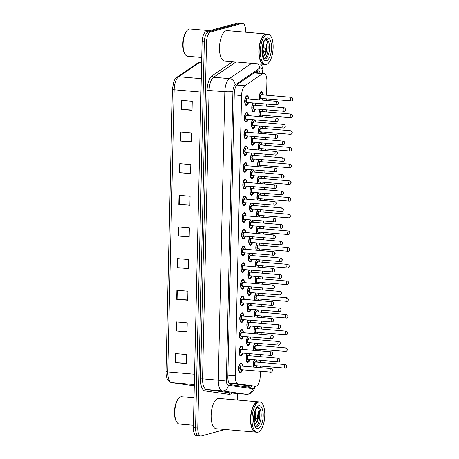 <?xml version="1.0" encoding="UTF-8"?>
<svg xmlns="http://www.w3.org/2000/svg" width="459" height="459" viewBox="0 0 459 459"><rect width="100%" height="100%" fill="white"/><g stroke="black" fill="none" stroke-linecap="round" stroke-linejoin="round"><path stroke-width="0.69" d="M242.759 353.091A4.871 2.014 -85.1 0 1 240.952 355.937A4.871 2.014 -85.1 0 1 240.642 355.966A4.871 2.014 -85.1 0 1 239.03 351.307A4.871 2.014 -85.1 0 1 241.17 346.287A4.871 2.014 -85.1 0 1 241.48 346.258A4.871 2.014 -85.1 0 1 243.075 349.454M243.138 336.39A4.871 2.014 -85.1 0 1 241.331 339.235A4.871 2.014 -85.1 0 1 241.021 339.264A4.871 2.014 -85.1 0 1 239.409 334.605A4.871 2.014 -85.1 0 1 241.549 329.591A4.871 2.014 -85.1 0 1 241.859 329.556A4.871 2.014 -85.1 0 1 243.454 332.752M243.522 319.694A4.871 2.014 -85.1 0 1 241.709 322.534A4.871 2.014 -85.1 0 1 241.4 322.562A4.871 2.014 -85.1 0 1 239.787 317.909A4.871 2.014 -85.1 0 1 241.927 312.889A4.871 2.014 -85.1 0 1 242.237 312.86A4.871 2.014 -85.1 0 1 243.832 316.05M243.901 302.992A4.871 2.014 -85.1 0 1 242.088 305.832A4.871 2.014 -85.1 0 1 241.778 305.866A4.871 2.014 -85.1 0 1 240.166 301.207A4.871 2.014 -85.1 0 1 242.306 296.187A4.871 2.014 -85.1 0 1 242.616 296.158A4.871 2.014 -85.1 0 1 244.211 299.348M244.28 286.29A4.871 2.014 -85.1 0 1 242.467 289.136A4.871 2.014 -85.1 0 1 242.157 289.164A4.871 2.014 -85.1 0 1 240.545 284.505A4.871 2.014 -85.1 0 1 242.685 279.485A4.871 2.014 -85.1 0 1 242.995 279.456A4.871 2.014 -85.1 0 1 244.59 282.652M244.658 269.588A4.871 2.014 -85.1 0 1 242.845 272.434A4.871 2.014 -85.1 0 1 242.536 272.462A4.871 2.014 -85.1 0 1 240.923 267.809A4.871 2.014 -85.1 0 1 243.063 262.789A4.871 2.014 -85.1 0 1 243.373 262.76A4.871 2.014 -85.1 0 1 244.968 265.95M245.037 252.892A4.871 2.014 -85.1 0 1 243.224 255.732A4.871 2.014 -85.1 0 1 242.914 255.761A4.871 2.014 -85.1 0 1 241.302 251.107A4.871 2.014 -85.1 0 1 243.442 246.087A4.871 2.014 -85.1 0 1 243.752 246.058A4.871 2.014 -85.1 0 1 245.347 249.248M245.416 236.19A4.871 2.014 -85.1 0 1 243.603 239.036A4.871 2.014 -85.1 0 1 243.293 239.064A4.871 2.014 -85.1 0 1 241.681 234.406A4.871 2.014 -85.1 0 1 243.821 229.385A4.871 2.014 -85.1 0 1 244.131 229.357A4.871 2.014 -85.1 0 1 245.726 232.552M245.794 219.488A4.871 2.014 -85.1 0 1 243.981 222.334A4.871 2.014 -85.1 0 1 243.672 222.363A4.871 2.014 -85.1 0 1 242.059 217.704A4.871 2.014 -85.1 0 1 244.199 212.683A4.871 2.014 -85.1 0 1 244.509 212.655A4.871 2.014 -85.1 0 1 246.104 215.85M246.173 202.786A4.871 2.014 -85.1 0 1 244.36 205.632A4.871 2.014 -85.1 0 1 244.056 205.661A4.871 2.014 -85.1 0 1 242.438 201.008A4.871 2.014 -85.1 0 1 244.578 195.987A4.871 2.014 -85.1 0 1 244.888 195.959A4.871 2.014 -85.1 0 1 246.483 199.149M246.552 186.09A4.871 2.014 -85.1 0 1 244.739 188.93A4.871 2.014 -85.1 0 1 244.435 188.959A4.871 2.014 -85.1 0 1 242.817 184.306A4.871 2.014 -85.1 0 1 244.957 179.285A4.871 2.014 -85.1 0 1 245.267 179.257A4.871 2.014 -85.1 0 1 246.867 182.447M246.931 169.388A4.871 2.014 -85.1 0 1 245.117 172.234A4.871 2.014 -85.1 0 1 244.813 172.263A4.871 2.014 -85.1 0 1 243.195 167.604A4.871 2.014 -85.1 0 1 245.335 162.584A4.871 2.014 -85.1 0 1 245.645 162.555A4.871 2.014 -85.1 0 1 247.246 165.751M247.309 152.686A4.871 2.014 -85.1 0 1 245.496 155.532A4.871 2.014 -85.1 0 1 245.192 155.561A4.871 2.014 -85.1 0 1 243.58 150.902A4.871 2.014 -85.1 0 1 245.72 145.887A4.871 2.014 -85.1 0 1 246.024 145.853A4.871 2.014 -85.1 0 1 247.625 149.049M247.688 135.99A4.871 2.014 -85.1 0 1 245.875 138.83A4.871 2.014 -85.1 0 1 245.571 138.859A4.871 2.014 -85.1 0 1 243.958 134.206A4.871 2.014 -85.1 0 1 246.099 129.186A4.871 2.014 -85.1 0 1 246.403 129.157A4.871 2.014 -85.1 0 1 248.003 132.347M248.067 119.288A4.871 2.014 -85.1 0 1 246.253 122.128A4.871 2.014 -85.1 0 1 245.949 122.163A4.871 2.014 -85.1 0 1 244.337 117.504A4.871 2.014 -85.1 0 1 246.477 112.484A4.871 2.014 -85.1 0 1 246.781 112.455A4.871 2.014 -85.1 0 1 248.382 115.645M248.445 102.587A4.871 2.014 -85.1 0 1 246.638 105.432A4.871 2.014 -85.1 0 1 246.328 105.461A4.871 2.014 -85.1 0 1 244.716 100.802A4.871 2.014 -85.1 0 1 246.856 95.782A4.871 2.014 -85.1 0 1 247.16 95.753A4.871 2.014 -85.1 0 1 248.761 98.949M242.381 369.793A4.871 2.014 -85.1 0 1 240.573 372.633A4.871 2.014 -85.1 0 1 240.264 372.668A4.871 2.014 -85.1 0 1 238.651 368.009A4.871 2.014 -85.1 0 1 240.791 362.989A4.871 2.014 -85.1 0 1 241.101 362.96A4.871 2.014 -85.1 0 1 242.696 366.15M250.212 342.741A4.871 2.014 -85.1 0 1 248.399 345.587A4.871 2.014 -85.1 0 1 248.089 345.616A4.871 2.014 -85.1 0 1 246.477 342.133A4.871 2.014 -85.1 0 1 247.636 336.78M250.591 326.039A4.871 2.014 -85.1 0 1 248.778 328.885A4.871 2.014 -85.1 0 1 248.468 328.914A4.871 2.014 -85.1 0 1 246.856 325.437A4.871 2.014 -85.1 0 1 248.015 320.078M250.97 309.343A4.871 2.014 -85.1 0 1 249.157 312.183A4.871 2.014 -85.1 0 1 248.847 312.212A4.871 2.014 -85.1 0 1 247.235 308.735A4.871 2.014 -85.1 0 1 248.394 303.376M251.348 292.641A4.871 2.014 -85.1 0 1 249.535 295.481A4.871 2.014 -85.1 0 1 249.226 295.516A4.871 2.014 -85.1 0 1 247.613 292.033A4.871 2.014 -85.1 0 1 248.772 286.68M251.727 275.939A4.871 2.014 -85.1 0 1 249.914 278.785A4.871 2.014 -85.1 0 1 249.604 278.814A4.871 2.014 -85.1 0 1 247.992 275.331A4.871 2.014 -85.1 0 1 249.151 269.978M252.106 259.237A4.871 2.014 -85.1 0 1 250.293 262.083A4.871 2.014 -85.1 0 1 249.989 262.112A4.871 2.014 -85.1 0 1 248.371 258.635A4.871 2.014 -85.1 0 1 249.535 253.276M252.484 242.541A4.871 2.014 -85.1 0 1 250.671 245.381A4.871 2.014 -85.1 0 1 250.367 245.41A4.871 2.014 -85.1 0 1 248.749 241.933A4.871 2.014 -85.1 0 1 249.914 236.574M252.863 225.839A4.871 2.014 -85.1 0 1 251.05 228.68A4.871 2.014 -85.1 0 1 250.746 228.714A4.871 2.014 -85.1 0 1 249.128 225.231A4.871 2.014 -85.1 0 1 250.293 219.878M253.242 209.138A4.871 2.014 -85.1 0 1 251.429 211.983A4.871 2.014 -85.1 0 1 251.125 212.012A4.871 2.014 -85.1 0 1 249.507 208.529A4.871 2.014 -85.1 0 1 250.671 203.176M253.62 192.436A4.871 2.014 -85.1 0 1 251.807 195.282A4.871 2.014 -85.1 0 1 251.503 195.31A4.871 2.014 -85.1 0 1 249.885 191.833A4.871 2.014 -85.1 0 1 251.05 186.474M253.999 175.74A4.871 2.014 -85.1 0 1 252.192 178.58A4.871 2.014 -85.1 0 1 251.882 178.608A4.871 2.014 -85.1 0 1 250.264 175.131A4.871 2.014 -85.1 0 1 251.429 169.773M254.378 159.038A4.871 2.014 -85.1 0 1 252.57 161.878A4.871 2.014 -85.1 0 1 252.261 161.912A4.871 2.014 -85.1 0 1 250.643 158.43A4.871 2.014 -85.1 0 1 251.807 153.077M254.756 142.336A4.871 2.014 -85.1 0 1 252.949 145.182A4.871 2.014 -85.1 0 1 252.639 145.21A4.871 2.014 -85.1 0 1 251.021 141.733A4.871 2.014 -85.1 0 1 252.186 136.375M255.135 125.634A4.871 2.014 -85.1 0 1 253.328 128.48A4.871 2.014 -85.1 0 1 253.018 128.509A4.871 2.014 -85.1 0 1 251.4 125.032A4.871 2.014 -85.1 0 1 252.565 119.673M255.514 108.938A4.871 2.014 -85.1 0 1 253.707 111.778A4.871 2.014 -85.1 0 1 253.397 111.807A4.871 2.014 -85.1 0 1 251.779 108.33A4.871 2.014 -85.1 0 1 252.943 102.971M249.834 359.443A4.871 2.014 -85.1 0 1 248.021 362.283A4.871 2.014 -85.1 0 1 247.711 362.317A4.871 2.014 -85.1 0 1 246.099 358.835A4.871 2.014 -85.1 0 1 247.258 353.476M253.85 350.378A4.871 2.014 -85.1 0 1 254.705 343.125M254.234 333.682A4.871 2.014 -85.1 0 1 255.089 326.429M254.613 316.98A4.871 2.014 -85.1 0 1 255.468 309.727M254.992 300.278A4.871 2.014 -85.1 0 1 255.847 293.026M255.37 283.576A4.871 2.014 -85.1 0 1 256.225 276.324M255.749 266.88A4.871 2.014 -85.1 0 1 256.604 259.628M256.128 250.178A4.871 2.014 -85.1 0 1 256.983 242.926M256.506 233.476A4.871 2.014 -85.1 0 1 257.361 226.224M256.885 216.774A4.871 2.014 -85.1 0 1 257.74 209.528M257.264 200.078A4.871 2.014 -85.1 0 1 258.119 192.826M257.642 183.376A4.871 2.014 -85.1 0 1 258.497 176.124M258.021 166.674A4.871 2.014 -85.1 0 1 258.876 159.422M258.4 149.973A4.871 2.014 -85.1 0 1 259.255 142.726M258.778 133.276A4.871 2.014 -85.1 0 1 259.633 126.024M259.157 116.575A4.871 2.014 -85.1 0 1 260.012 109.322M259.536 99.873A4.871 2.014 -85.1 0 1 259.496 94.904A4.871 2.014 -85.1 0 1 261.372 91.783A4.871 2.014 -85.1 0 1 261.682 91.754A4.871 2.014 -85.1 0 1 263.277 94.944M253.471 367.08A4.871 2.014 -85.1 0 1 254.326 359.827M228.978 383.064L246.07 385.48L255.6 386.3A9.134 3.775 94.9 0 0 256.174 386.243A9.134 3.775 94.9 0 0 260.213 376.145L260.322 371.337M266.593 95.231L266.909 81.335A9.134 3.775 94.9 0 0 263.856 73.291A9.134 3.775 94.9 0 0 262.605 73.669L244.934 85.776A9.134 3.775 94.9 0 0 241.566 95.558L235.203 375.801A9.134 3.775 94.9 0 0 238.169 383.833L255.514 386.289L246.701 385.428M260.408 367.676L260.442 366.098M260.528 362.438L260.574 360.367M260.655 356.706L260.706 354.635M260.787 350.974L260.821 349.397M260.907 345.736L260.953 343.665M261.033 340.004L261.085 337.933M261.165 334.278L261.2 332.695M261.286 329.034L261.332 326.963M261.412 323.308L261.464 321.237M261.544 317.576L261.578 315.993M261.664 312.332L261.71 310.267M261.796 306.606L261.842 304.535M261.923 300.874L261.957 299.297M262.043 295.636L262.089 293.565M262.175 289.904L262.221 287.833M262.301 284.173L262.336 282.595M262.422 278.934L262.468 276.863M262.554 273.203L262.6 271.131M262.68 267.477L262.72 265.893M262.8 262.232L262.846 260.161M262.932 256.506L262.978 254.435M263.059 250.775L263.099 249.191M263.179 245.536L263.225 243.465M263.311 239.805L263.357 237.733M263.437 234.073L263.477 232.495M263.558 228.834L263.604 226.763M263.69 223.103L263.736 221.031M263.816 217.371L263.856 215.793M263.936 212.133L263.982 210.061M264.068 206.401L264.114 204.33M264.2 200.675L264.235 199.091M264.315 195.431L264.361 193.359M264.447 189.705L264.493 187.633M264.579 183.973L264.613 182.389M264.694 178.735L264.74 176.663M264.826 173.003L264.872 170.932M264.958 167.271L264.992 165.693M265.072 162.033L265.124 159.962M265.204 156.301L265.25 154.23M265.336 150.569L265.371 148.991M265.451 145.331L265.503 143.26M265.583 139.599L265.629 137.534M265.715 133.873L265.75 132.29M265.83 128.629L265.881 126.564M265.962 122.903L266.008 120.832M266.094 117.171L266.128 115.588M266.214 111.933L266.26 109.862M266.34 106.201L266.386 104.13M266.472 100.469L266.507 98.892M250.046 336.986A4.871 2.014 -85.1 0 1 250.522 339.103M250.425 320.284A4.871 2.014 -85.1 0 1 250.901 322.402M250.803 303.583A4.871 2.014 -85.1 0 1 251.28 305.7M251.182 286.886A4.871 2.014 -85.1 0 1 251.658 288.998M251.561 270.185A4.871 2.014 -85.1 0 1 252.037 272.302M251.939 253.483A4.871 2.014 -85.1 0 1 252.421 255.6M252.318 236.781A4.871 2.014 -85.1 0 1 252.8 238.898M252.702 220.085A4.871 2.014 -85.1 0 1 253.179 222.196M253.081 203.383A4.871 2.014 -85.1 0 1 253.557 205.5M253.46 186.681A4.871 2.014 -85.1 0 1 253.936 188.798M253.838 169.985A4.871 2.014 -85.1 0 1 254.315 172.096M254.217 153.283A4.871 2.014 -85.1 0 1 254.693 155.4M254.596 136.581A4.871 2.014 -85.1 0 1 255.072 138.698M254.974 119.879A4.871 2.014 -85.1 0 1 255.451 121.996M255.353 103.183A4.871 2.014 -85.1 0 1 255.829 105.295M249.667 353.688A4.871 2.014 -85.1 0 1 250.144 355.8M257.115 343.338A4.871 2.014 -85.1 0 1 257.591 345.449M257.281 349.092A4.871 2.014 -85.1 0 1 256.719 350.624M257.493 326.636A4.871 2.014 -85.1 0 1 257.975 328.753M257.66 332.391A4.871 2.014 -85.1 0 1 257.097 333.928M257.872 309.934A4.871 2.014 -85.1 0 1 258.354 312.051M258.038 315.689A4.871 2.014 -85.1 0 1 257.476 317.226M258.256 293.232A4.871 2.014 -85.1 0 1 258.733 295.349M258.417 298.987A4.871 2.014 -85.1 0 1 257.855 300.525M258.635 276.536A4.871 2.014 -85.1 0 1 259.111 278.647M258.796 282.291A4.871 2.014 -85.1 0 1 258.233 283.823M259.014 259.834A4.871 2.014 -85.1 0 1 259.49 261.951M259.174 265.589A4.871 2.014 -85.1 0 1 258.618 267.127M259.392 243.132A4.871 2.014 -85.1 0 1 259.869 245.249M259.553 248.887A4.871 2.014 -85.1 0 1 258.996 250.425M259.771 226.43A4.871 2.014 -85.1 0 1 260.247 228.548M259.932 232.191A4.871 2.014 -85.1 0 1 259.375 233.723M260.15 209.734A4.871 2.014 -85.1 0 1 260.626 211.846M260.31 215.489A4.871 2.014 -85.1 0 1 259.754 217.021M260.528 193.032A4.871 2.014 -85.1 0 1 261.005 195.15M260.689 198.787A4.871 2.014 -85.1 0 1 260.133 200.325M260.907 176.331A4.871 2.014 -85.1 0 1 261.383 178.448M261.068 182.085A4.871 2.014 -85.1 0 1 260.511 183.623M261.286 159.629A4.871 2.014 -85.1 0 1 261.762 161.746M261.446 165.389A4.871 2.014 -85.1 0 1 260.89 166.921M261.664 142.933A4.871 2.014 -85.1 0 1 262.141 145.044M261.831 148.687A4.871 2.014 -85.1 0 1 261.269 150.219M262.043 126.231A4.871 2.014 -85.1 0 1 262.519 128.348M262.209 131.985A4.871 2.014 -85.1 0 1 261.647 133.523M262.422 109.529A4.871 2.014 -85.1 0 1 262.898 111.646M262.588 115.284A4.871 2.014 -85.1 0 1 262.026 116.821M262.967 98.587A4.871 2.014 -85.1 0 1 262.405 100.119M256.736 360.034A4.871 2.014 -85.1 0 1 257.212 362.151M256.902 365.789A4.871 2.014 -85.1 0 1 256.34 367.326M224.973 429.492L201.392 435.993A9.134 3.775 -85.1 0 1 200.812 436.05A9.134 3.775 -85.1 0 1 197.76 428.006L206.516 42.153A9.134 3.775 -85.1 0 1 210.555 32.05L241.996 23.386L239.787 23.197A9.134 3.775 -85.1 0 1 240.361 23.139A9.134 3.775 -85.1 0 0 239.787 23.197L208.346 31.86L239.787 23.197L237.578 23.007A9.134 3.775 -85.1 0 1 238.152 22.95L242.576 23.329A9.134 3.775 -85.1 0 1 245.622 31.373L245.605 32.228M206.516 42.153L204.307 41.958A9.134 3.775 -85.1 0 1 208.346 31.86A9.134 3.775 -85.1 0 0 204.307 41.958L195.551 427.817L204.307 41.958L202.098 41.769A9.134 3.775 -85.1 0 1 206.137 31.671L237.578 23.007M199.177 435.803A9.134 3.775 -85.1 0 1 198.604 435.861A9.134 3.775 -85.1 0 1 195.551 427.817A9.134 3.775 -85.1 0 0 198.604 435.861L196.395 435.671A9.134 3.775 -85.1 0 1 193.342 427.627L202.098 41.769M179.756 163.645L190.806 164.597L190.6 173.64L179.555 172.693L179.756 163.645M180.479 131.997L191.523 132.944L191.317 141.986L180.272 141.039L180.479 131.997M181.196 100.343L192.241 101.296L192.04 110.338L180.989 109.385L181.196 100.343M177.604 258.606L188.649 259.553L188.448 268.595L177.398 267.649L177.604 258.606M176.887 290.254L187.932 291.207L187.725 300.249L176.681 299.297L176.887 290.254M176.164 321.908L187.215 322.861L187.008 331.903L175.963 330.95L176.164 321.908M175.447 353.562L186.497 354.509L186.291 363.557L175.24 362.604L175.447 353.562M179.039 195.299L190.089 196.251L189.883 205.293L178.832 204.341L179.039 195.299M178.322 226.953L189.372 227.899L189.165 236.947L178.115 235.995L178.322 226.953M189.171 236.649L178.517 236.024A2.433 0.333 -178.7 0 1 178.115 235.995M189.888 204.995L179.234 204.37A2.433 0.333 -178.7 0 1 178.832 204.341M186.297 363.258L175.642 362.633A2.433 0.333 -178.7 0 1 175.24 362.604M187.014 331.605L176.359 330.979A2.433 0.333 -178.7 0 1 175.963 330.95M187.737 299.956L177.076 299.325A2.433 0.333 -178.7 0 1 176.681 299.297M188.454 268.303L177.799 267.677A2.433 0.333 -178.7 0 1 177.398 267.649M192.046 110.04L181.391 109.414A2.433 0.333 -178.7 0 1 180.989 109.385M191.328 141.693L180.668 141.068A2.433 0.333 -178.7 0 1 180.272 141.039M190.605 173.347L179.951 172.722A2.433 0.333 -178.7 0 1 179.555 172.693M260.173 72.975A9.134 3.775 94.9 0 0 257.969 70.715A9.134 3.775 94.9 0 0 256.724 71.093L237.63 84.175A9.134 3.775 94.9 0 0 234.256 93.952L227.842 376.65A9.134 3.775 94.9 0 0 230.808 384.682L249.547 387.339A9.134 3.775 94.9 0 0 249.633 387.35A9.134 3.775 94.9 0 0 250.207 387.293A9.134 3.775 94.9 0 0 251.865 385.979M249.656 385.789A9.134 3.775 -85.1 0 1 247.998 387.103A9.134 3.775 -85.1 0 1 247.958 387.115M237.406 393.518L237.257 399.996M241.996 23.386A9.134 3.775 -85.1 0 1 242.576 23.329M256.828 71.025A9.134 3.775 -85.1 0 1 257.964 72.786M193.394 425.252L179.331 424.041A13.701 5.657 -85.1 0 1 176.904 422.332A13.701 5.657 -85.1 0 1 174.868 409.904A13.701 5.657 -85.1 0 1 178.993 398.005A13.701 5.657 -85.1 0 1 180.812 396.823A13.701 5.657 -85.1 0 1 181.678 396.742L194.019 397.804M255.715 432.137A15.222 6.288 -85.1 0 1 255.577 432.126A15.222 6.288 -85.1 0 1 250.534 417.575A15.222 6.288 -85.1 0 1 257.224 401.889A15.222 6.288 -85.1 0 1 258.188 401.797A15.222 6.288 -85.1 0 1 258.325 401.809M255.577 432.126L216.218 428.74A15.222 6.288 -85.1 0 1 211.174 414.19A15.222 6.288 -85.1 0 1 217.864 398.504A15.222 6.288 -85.1 0 1 218.823 398.412L258.188 401.797M257.097 432.258L255.852 432.149A15.222 6.288 -85.1 0 1 253.15 430.255A15.222 6.288 -85.1 0 1 250.895 416.445A15.222 6.288 -85.1 0 1 255.479 403.226A15.222 6.288 -85.1 0 1 257.499 401.912A15.222 6.288 -85.1 0 1 258.463 401.82L259.702 401.923A15.222 6.288 -85.1 0 1 264.745 416.479A15.222 6.288 -85.1 0 1 258.056 432.166A15.222 6.288 -85.1 0 1 257.097 432.258A15.222 6.288 -85.1 0 1 252.054 417.707A15.222 6.288 -85.1 0 1 258.744 402.021A15.222 6.288 -85.1 0 1 259.702 401.923M257.338 407.265A9.926 4.102 -85.1 0 1 259.725 417.208A9.926 4.102 -85.1 0 1 255.68 426.589M254.682 424.959L257.31 421.672L258.342 418.224L258.188 411.643C258.033 415.728 256.793 419.067 254.452 421.66L253.982 422.291M255.02 410.971L255.33 412.079C256.105 415.406 255.812 418.597 254.452 421.66M255.33 412.079L254.292 420.237M253.104 430.181A15.067 6.225 -85.1 0 1 253.052 430.112A15.067 6.225 -85.1 0 1 250.815 416.439A15.067 6.225 -85.1 0 1 255.359 403.352A15.067 6.225 -85.1 0 1 255.416 403.289M176.904 422.332L176.508 421.758A13.093 5.41 -85.1 0 1 174.563 409.881A13.093 5.41 -85.1 0 1 178.511 398.51L178.993 398.005M258.188 411.643L257.367 420.278L254.665 424.914M254.739 411.815L253.764 420.26M258.342 418.224L257.292 421.706M255.078 411.126L254.028 420.794M201.742 57.478L187.679 56.268A13.701 5.657 -85.1 0 1 185.247 54.564A13.701 5.657 -85.1 0 1 183.216 42.136A13.701 5.657 -85.1 0 1 187.341 30.237A13.701 5.657 -85.1 0 1 189.16 29.055A13.701 5.657 -85.1 0 1 190.026 28.974L209.769 30.673M264.063 64.363A15.222 6.288 -85.1 0 1 263.925 64.358A15.222 6.288 -85.1 0 1 258.882 49.807A15.222 6.288 -85.1 0 1 265.572 34.121A15.222 6.288 -85.1 0 1 266.53 34.029A15.222 6.288 -85.1 0 1 266.668 34.041M263.925 64.358L224.56 60.972A15.222 6.288 -85.1 0 1 219.522 46.416A15.222 6.288 -85.1 0 1 226.207 30.736A15.222 6.288 -85.1 0 1 227.171 30.638L266.53 34.029M265.44 64.49L264.2 64.38A15.222 6.288 -85.1 0 1 261.498 62.487A15.222 6.288 -85.1 0 1 259.237 48.677A15.222 6.288 -85.1 0 1 263.822 35.458A15.222 6.288 -85.1 0 1 265.847 34.144A15.222 6.288 -85.1 0 1 266.805 34.052L268.05 34.155A15.222 6.288 -85.1 0 1 273.094 48.711A15.222 6.288 -85.1 0 1 266.404 64.398A15.222 6.288 -85.1 0 1 265.44 64.49A15.222 6.288 -85.1 0 1 260.402 49.933A15.222 6.288 -85.1 0 1 267.086 34.247A15.222 6.288 -85.1 0 1 268.05 34.155M265.686 39.497A9.926 4.102 -85.1 0 1 268.067 49.434A9.926 4.102 -85.1 0 1 264.023 58.821M263.03 57.191L265.652 53.904L266.685 50.456L266.53 43.875C266.381 47.96 265.136 51.299 262.8 53.887L262.33 54.523M263.368 43.203L263.678 44.311C264.453 47.638 264.16 50.829 262.8 53.887M263.678 44.311L262.64 52.464M261.452 62.413A15.067 6.225 -85.1 0 1 261.401 62.344A15.067 6.225 -85.1 0 1 259.163 48.671A15.067 6.225 -85.1 0 1 263.701 35.584A15.067 6.225 -85.1 0 1 263.764 35.521M185.247 54.564L184.857 53.984A13.093 5.41 -85.1 0 1 182.911 42.108A13.093 5.41 -85.1 0 1 186.853 30.742L187.341 30.237M266.53 43.875L265.715 52.504L263.007 57.14M263.087 44.047L262.112 52.487M266.685 50.456L265.641 53.938M263.42 43.358L262.376 53.026M255.818 71.713A9.134 7.878 55.6 0 1 256.116 72.625M248.503 385.686A9.134 8.314 98.1 0 1 247.671 387.075M228.972 383.041L238.169 383.833M227.876 375.169L235.203 375.801M234.239 94.927L241.566 95.558M236.718 85.07L244.934 85.776M254.039 72.929L262.605 73.669M172.423 89.298A3.047 0.419 1.3 0 0 172.389 89.362A3.047 0.419 1.3 0 0 174.156 89.78L167.753 371.916A12.175 5.032 94.9 0 0 171.706 382.628L191.839 385.48A12.175 5.032 94.9 0 0 191.948 385.491A12.175 5.032 94.9 0 0 192.063 385.497M194.295 385.692L191.701 385.462A3.047 2.771 98.1 0 0 191.839 385.48L194.295 385.686M194.318 384.573L171.706 382.628A3.047 2.771 98.1 0 1 171.568 382.611L191.701 385.462A3.047 2.771 98.1 0 1 191.564 385.44M194.553 374.223L167.753 371.916A3.047 0.419 -178.7 0 1 165.986 371.497L172.389 89.362L173.714 82.006C174.351 80.744 174.202 79.7 177.082 77.135A3.047 2.628 55.6 0 1 178.649 76.739A12.175 5.032 94.9 0 0 174.156 89.78L200.956 92.087M177.082 77.135L197.594 63.084A3.047 2.628 55.6 0 1 199.16 62.688L178.649 76.739L201.26 78.684M197.594 63.084L200.824 62.189A12.175 5.032 94.9 0 0 199.16 62.688L201.616 62.9M193.342 427.627L197.76 428.006M206.137 31.671L210.555 32.05M178.717 226.987L178.517 236.024M178 258.641L177.799 267.677M177.283 290.289L177.076 299.325M176.566 321.943L176.359 330.979M175.849 353.596L175.642 362.633M179.44 195.333L179.234 204.37M180.157 163.679L179.951 172.722M180.875 132.031L180.668 141.068M181.592 100.378L181.391 109.414M262.542 73.182A6.087 2.513 94.9 0 0 260.121 67.921A6.087 2.513 94.9 0 0 259.679 68.133L235.163 84.926A6.087 2.513 94.9 0 0 232.92 91.444L226.373 379.932A6.087 2.513 94.9 0 0 228.347 385.29L252.404 388.693A6.087 2.513 94.9 0 0 252.846 388.664A6.087 2.513 94.9 0 0 254.756 386.226M257.792 63.83A6.087 5.25 55.6 0 1 259.679 68.133M231.87 393.042A13.701 5.657 -85.1 0 1 230.022 394.252A13.701 5.657 -85.1 0 1 229.03 394.321L204.978 390.913A13.701 5.657 -85.1 0 1 200.526 378.864L207.072 90.377A13.701 5.657 -85.1 0 1 212.127 75.706L232.633 61.667M255.445 386.289L253.15 391.154L251.664 392.663L248.939 394.057L246.414 394.292A12.175 5.032 -85.1 0 1 246.299 394.281L222.248 390.873L206.504 389.519L230.556 392.927A12.175 5.032 94.9 0 0 230.67 392.938A12.175 5.032 94.9 0 0 230.785 392.944M228.347 385.29A6.087 5.542 98.1 0 1 222.248 390.873A12.175 5.032 -85.1 0 1 218.289 380.161L202.545 378.807A12.175 5.032 94.9 0 0 206.504 389.519A1.52 1.388 -81.9 0 0 204.978 390.913M252.404 388.693A6.087 5.542 98.1 0 1 246.299 394.281L230.556 392.927A1.52 1.388 -81.9 0 0 229.03 394.321M226.373 379.932A6.087 0.838 -178.7 0 1 218.289 380.161L224.835 91.674A12.175 5.032 -85.1 0 1 229.334 78.638L213.59 77.284A12.175 5.032 94.9 0 0 209.092 90.32L202.545 378.807L200.526 378.864M235.163 84.926A6.087 5.25 55.6 0 0 229.334 78.638L251.71 63.308M235.966 61.954L213.59 77.284A1.52 1.314 -124.4 0 1 212.127 75.706M232.92 91.444A6.087 0.838 -178.7 0 1 224.835 91.674L207.072 90.377M263.099 73.228L263.105 72.906A6.087 0.838 -178.7 0 1 262.709 73.193M254.82 359.873A4.263 1.761 94.9 0 0 253.85 367.114M255.497 365.668A2.129 0.878 -85.1 0 1 255.152 365.921A2.129 0.878 -85.1 0 1 254.303 364.056A2.129 0.878 -85.1 0 1 255.25 361.703A2.129 0.878 -85.1 0 1 255.806 362.031M255.743 362.048A1.825 0.757 94.9 0 0 255.634 362.013A1.825 0.757 94.9 0 0 255.514 362.025A1.825 0.757 94.9 0 0 254.716 363.907A1.825 0.757 94.9 0 0 255.319 365.657A1.825 0.757 94.9 0 0 255.433 365.645M285.268 368.21A1.825 0.757 -85.1 0 1 285.148 368.221A1.825 0.757 -85.1 0 1 284.546 366.477A1.825 0.757 -85.1 0 1 285.349 364.595A1.825 0.757 -85.1 0 1 285.464 364.584A1.825 0.757 -85.1 0 1 285.641 364.653M286.697 366.219L286.68 366.821L286.697 366.219M255.961 367.292A4.263 1.761 94.9 0 0 256.627 365.766M256.942 362.128A4.263 1.761 94.9 0 0 256.248 359.994M247.751 353.522A4.263 1.761 94.9 0 0 246.345 358.513A4.263 1.761 94.9 0 0 248.032 361.681A4.263 1.761 94.9 0 0 249.558 359.42M249.874 355.777A4.263 1.761 94.9 0 0 249.18 353.642M248.422 359.322A2.129 0.878 -85.1 0 1 248.084 359.569A2.129 0.878 -85.1 0 1 247.235 357.71A2.129 0.878 -85.1 0 1 248.176 355.352A2.129 0.878 -85.1 0 1 248.738 355.679M248.675 355.696A1.825 0.757 94.9 0 0 248.56 355.668A1.825 0.757 94.9 0 0 248.445 355.679A1.825 0.757 94.9 0 0 247.642 357.561A1.825 0.757 94.9 0 0 248.25 359.305A1.825 0.757 94.9 0 0 248.365 359.294M278.194 361.858A1.825 0.757 -85.1 0 1 278.079 361.87A1.825 0.757 -85.1 0 1 277.477 360.126A1.825 0.757 -85.1 0 1 278.28 358.244A1.825 0.757 -85.1 0 1 278.395 358.232A1.825 0.757 -85.1 0 1 278.573 358.301M279.611 360.47L279.623 359.867L279.611 360.47M247.751 361.962A4.567 1.888 -85.1 0 1 247.464 361.985A4.567 1.888 -85.1 0 1 246.753 361.554M240.023 363.545A4.567 1.888 -85.1 0 1 240.505 363.264A4.567 1.888 -85.1 0 1 240.797 363.241L241.882 364.073L242.455 366.133M242.421 366.127A4.263 1.761 94.9 0 0 240.774 363.591A4.263 1.761 94.9 0 0 238.892 368.307A4.263 1.761 94.9 0 0 240.585 372.031A4.263 1.761 94.9 0 0 242.111 369.77M240.975 369.673A2.129 0.878 -85.1 0 1 240.631 369.925A2.129 0.878 -85.1 0 1 239.787 368.061A2.129 0.878 -85.1 0 1 240.728 365.703A2.129 0.878 -85.1 0 1 241.291 366.03M241.227 366.047A1.825 0.757 94.9 0 0 241.113 366.018A1.825 0.757 94.9 0 0 240.998 366.03A1.825 0.757 94.9 0 0 240.195 367.911A1.825 0.757 94.9 0 0 240.803 369.656A1.825 0.757 94.9 0 0 240.918 369.644M270.747 372.209A1.825 0.757 -85.1 0 1 270.632 372.22A1.825 0.757 -85.1 0 1 270.03 370.476A1.825 0.757 -85.1 0 1 270.827 368.594A1.825 0.757 -85.1 0 1 270.948 368.583A1.825 0.757 -85.1 0 1 271.126 368.657M272.164 370.82L272.176 370.218L272.164 370.82M240.304 372.312A4.567 1.888 -85.1 0 1 240.011 372.341A4.567 1.888 -85.1 0 1 239.3 371.905M255.198 343.171A4.263 1.761 94.9 0 0 254.229 350.412M255.875 348.972A2.129 0.878 -85.1 0 1 255.531 349.219A2.129 0.878 -85.1 0 1 254.682 347.36A2.129 0.878 -85.1 0 1 255.629 345.002A2.129 0.878 -85.1 0 1 256.185 345.329M256.122 345.346A1.825 0.757 94.9 0 0 256.013 345.317A1.825 0.757 94.9 0 0 255.898 345.323A1.825 0.757 94.9 0 0 255.095 347.211A1.825 0.757 94.9 0 0 255.697 348.955A1.825 0.757 94.9 0 0 255.812 348.943M285.647 351.508A1.825 0.757 -85.1 0 1 285.532 351.519A1.825 0.757 -85.1 0 1 284.924 349.775A1.825 0.757 -85.1 0 1 285.727 347.893A1.825 0.757 -85.1 0 1 285.842 347.882A1.825 0.757 -85.1 0 1 286.02 347.951M287.076 349.517L287.059 350.119L287.076 349.517M256.34 350.596A4.263 1.761 94.9 0 0 257.006 349.069M257.321 345.426A4.263 1.761 94.9 0 0 256.627 343.292M255.577 326.469A4.263 1.761 94.9 0 0 254.613 333.71M256.254 332.27A2.129 0.878 -85.1 0 1 255.91 332.523A2.129 0.878 -85.1 0 1 255.061 330.658A2.129 0.878 -85.1 0 1 256.007 328.3A2.129 0.878 -85.1 0 1 256.564 328.627M256.501 328.644A1.825 0.757 94.9 0 0 256.392 328.615A1.825 0.757 94.9 0 0 256.277 328.627A1.825 0.757 94.9 0 0 255.474 330.509A1.825 0.757 94.9 0 0 256.076 332.253A1.825 0.757 94.9 0 0 256.191 332.241M286.026 334.812A1.825 0.757 -85.1 0 1 285.911 334.823A1.825 0.757 -85.1 0 1 285.303 333.073A1.825 0.757 -85.1 0 1 286.106 331.191A1.825 0.757 -85.1 0 1 286.221 331.18A1.825 0.757 -85.1 0 1 286.405 331.255M287.454 332.815L287.437 333.423L287.454 332.815M256.719 333.894A4.263 1.761 94.9 0 0 257.384 332.368M257.7 328.724A4.263 1.761 94.9 0 0 257.006 326.59M255.956 309.768A4.263 1.761 94.9 0 0 254.992 317.014M256.633 315.568A2.129 0.878 -85.1 0 1 256.288 315.821A2.129 0.878 -85.1 0 1 255.439 313.956A2.129 0.878 -85.1 0 1 256.386 311.598A2.129 0.878 -85.1 0 1 256.942 311.931M256.879 311.942A1.825 0.757 94.9 0 0 256.77 311.913A1.825 0.757 94.9 0 0 256.656 311.925A1.825 0.757 94.9 0 0 255.852 313.807A1.825 0.757 94.9 0 0 256.455 315.551A1.825 0.757 94.9 0 0 256.57 315.545M286.405 318.11A1.825 0.757 -85.1 0 1 286.29 318.121A1.825 0.757 -85.1 0 1 285.682 316.371A1.825 0.757 -85.1 0 1 286.485 314.49A1.825 0.757 -85.1 0 1 286.6 314.478A1.825 0.757 -85.1 0 1 286.783 314.553M287.833 316.119L287.816 316.721L287.833 316.119M257.097 317.192A4.263 1.761 94.9 0 0 257.763 315.666M258.078 312.028A4.263 1.761 94.9 0 0 257.384 309.894M256.334 293.072A4.263 1.761 94.9 0 0 255.37 300.312M257.011 298.866A2.129 0.878 -85.1 0 1 256.667 299.119A2.129 0.878 -85.1 0 1 255.818 297.254A2.129 0.878 -85.1 0 1 256.765 294.902A2.129 0.878 -85.1 0 1 257.321 295.229M257.258 295.246A1.825 0.757 94.9 0 0 257.149 295.212A1.825 0.757 94.9 0 0 257.034 295.223A1.825 0.757 94.9 0 0 256.231 297.105A1.825 0.757 94.9 0 0 256.833 298.855A1.825 0.757 94.9 0 0 256.948 298.843M286.783 301.408A1.825 0.757 -85.1 0 1 286.668 301.42A1.825 0.757 -85.1 0 1 286.06 299.675A1.825 0.757 -85.1 0 1 286.864 297.793A1.825 0.757 -85.1 0 1 286.978 297.782A1.825 0.757 -85.1 0 1 287.162 297.851M288.212 299.417L288.195 300.02L288.212 299.417M257.476 300.49A4.263 1.761 94.9 0 0 258.142 298.964M258.457 295.326A4.263 1.761 94.9 0 0 257.763 293.192M248.13 336.82A4.263 1.761 94.9 0 0 246.724 341.812A4.263 1.761 94.9 0 0 248.411 344.979A4.263 1.761 94.9 0 0 249.937 342.718M250.253 339.081A4.263 1.761 94.9 0 0 249.558 336.946M248.801 342.621A2.129 0.878 -85.1 0 1 248.462 342.873A2.129 0.878 -85.1 0 1 247.613 341.008A2.129 0.878 -85.1 0 1 248.554 338.65A2.129 0.878 -85.1 0 1 249.117 338.983M249.053 338.994A1.825 0.757 94.9 0 0 248.939 338.966A1.825 0.757 94.9 0 0 248.824 338.977A1.825 0.757 94.9 0 0 248.021 340.859A1.825 0.757 94.9 0 0 248.629 342.603A1.825 0.757 94.9 0 0 248.744 342.592M278.573 345.162A1.825 0.757 -85.1 0 1 278.458 345.174A1.825 0.757 -85.1 0 1 277.856 343.424A1.825 0.757 -85.1 0 1 278.659 341.542A1.825 0.757 -85.1 0 1 278.774 341.53A1.825 0.757 -85.1 0 1 278.952 341.605M279.99 343.774L280.007 343.171L279.99 343.774M248.13 345.26A4.567 1.888 -85.1 0 1 247.843 345.288A4.567 1.888 -85.1 0 1 247.131 344.852M248.508 320.118A4.263 1.761 94.9 0 0 247.103 325.11A4.263 1.761 94.9 0 0 248.789 328.283A4.263 1.761 94.9 0 0 250.316 326.016M250.631 322.379A4.263 1.761 94.9 0 0 249.937 320.244M249.185 325.919A2.129 0.878 -85.1 0 1 248.841 326.171A2.129 0.878 -85.1 0 1 247.992 324.306A2.129 0.878 -85.1 0 1 248.933 321.948A2.129 0.878 -85.1 0 1 249.495 322.281M249.432 322.298A1.825 0.757 94.9 0 0 249.323 322.264A1.825 0.757 94.9 0 0 249.203 322.275A1.825 0.757 94.9 0 0 248.405 324.157A1.825 0.757 94.9 0 0 249.007 325.907A1.825 0.757 94.9 0 0 249.122 325.896M278.957 328.46A1.825 0.757 -85.1 0 1 278.837 328.472A1.825 0.757 -85.1 0 1 278.234 326.722A1.825 0.757 -85.1 0 1 279.038 324.84A1.825 0.757 -85.1 0 1 279.152 324.829A1.825 0.757 -85.1 0 1 279.33 324.903M280.369 327.072L280.386 326.469L280.369 327.072M248.508 328.558A4.567 1.888 -85.1 0 1 248.221 328.587A4.567 1.888 -85.1 0 1 247.51 328.151M248.887 303.422A4.263 1.761 94.9 0 0 247.481 308.414A4.263 1.761 94.9 0 0 249.168 311.581A4.263 1.761 94.9 0 0 250.694 309.314M251.01 305.677A4.263 1.761 94.9 0 0 250.316 303.542M249.564 309.217A2.129 0.878 -85.1 0 1 249.22 309.469A2.129 0.878 -85.1 0 1 248.371 307.605A2.129 0.878 -85.1 0 1 249.312 305.252A2.129 0.878 -85.1 0 1 249.874 305.579M249.811 305.596A1.825 0.757 94.9 0 0 249.702 305.562A1.825 0.757 94.9 0 0 249.581 305.574A1.825 0.757 94.9 0 0 248.784 307.455A1.825 0.757 94.9 0 0 249.386 309.205A1.825 0.757 94.9 0 0 249.501 309.194M279.336 311.759A1.825 0.757 -85.1 0 1 279.215 311.77A1.825 0.757 -85.1 0 1 278.613 310.026A1.825 0.757 -85.1 0 1 279.416 308.144A1.825 0.757 -85.1 0 1 279.531 308.132A1.825 0.757 -85.1 0 1 279.709 308.201M280.747 310.37L280.765 309.768L280.747 310.37M248.887 311.856A4.567 1.888 -85.1 0 1 248.6 311.885A4.567 1.888 -85.1 0 1 247.889 311.454M257.872 407.081A9.926 4.102 -85.1 0 1 261.16 416.571A9.926 4.102 -85.1 0 1 256.793 426.801A9.926 4.102 -85.1 0 1 256.168 426.864C256.26 425.682 255.772 430.226 253.793 420.645C253.471 416.611 254.154 412.761 255.847 409.107L257.872 407.081M258.658 405.756A11.446 4.728 -85.1 0 1 263.208 415.768A11.446 4.728 -85.1 0 1 258.142 428.431A11.446 4.728 -85.1 0 1 253.592 418.419A11.446 4.728 -85.1 0 1 258.658 405.756M266.214 39.313A9.926 4.102 -85.1 0 1 269.502 48.803A9.926 4.102 -85.1 0 1 265.141 59.033A9.926 4.102 -85.1 0 1 264.516 59.091C264.608 57.909 264.12 62.458 262.141 52.877C261.819 48.838 262.502 44.993 264.195 41.339L266.214 39.313M267.006 37.988A11.446 4.728 -85.1 0 1 271.55 48A11.446 4.728 -85.1 0 1 266.49 60.657A11.446 4.728 -85.1 0 1 261.94 50.645A11.446 4.728 -85.1 0 1 267.006 37.988M256.713 276.37A4.263 1.761 94.9 0 0 255.749 283.61M257.39 282.17A2.129 0.878 -85.1 0 1 257.046 282.417A2.129 0.878 -85.1 0 1 256.202 280.558A2.129 0.878 -85.1 0 1 257.143 278.2A2.129 0.878 -85.1 0 1 257.7 278.527M257.637 278.544A1.825 0.757 94.9 0 0 257.528 278.515A1.825 0.757 94.9 0 0 257.413 278.527A1.825 0.757 94.9 0 0 256.61 280.409A1.825 0.757 94.9 0 0 257.212 282.153A1.825 0.757 94.9 0 0 257.327 282.142M287.162 284.706A1.825 0.757 -85.1 0 1 287.047 284.718A1.825 0.757 -85.1 0 1 286.439 282.974A1.825 0.757 -85.1 0 1 287.242 281.092A1.825 0.757 -85.1 0 1 287.357 281.08A1.825 0.757 -85.1 0 1 287.541 281.149M288.591 282.715L288.579 283.318L288.591 282.715M257.86 283.794A4.263 1.761 94.9 0 0 258.52 282.268M258.836 278.624A4.263 1.761 94.9 0 0 258.142 276.49M257.092 259.668A4.263 1.761 94.9 0 0 256.128 266.909M257.769 265.468A2.129 0.878 -85.1 0 1 257.424 265.721A2.129 0.878 -85.1 0 1 256.581 263.856A2.129 0.878 -85.1 0 1 257.522 261.498A2.129 0.878 -85.1 0 1 258.084 261.831M258.015 261.842A1.825 0.757 94.9 0 0 257.906 261.814A1.825 0.757 94.9 0 0 257.792 261.825A1.825 0.757 94.9 0 0 256.988 263.707A1.825 0.757 94.9 0 0 257.591 265.451A1.825 0.757 94.9 0 0 257.711 265.44M287.541 268.01A1.825 0.757 -85.1 0 1 287.426 268.022A1.825 0.757 -85.1 0 1 286.818 266.272A1.825 0.757 -85.1 0 1 287.621 264.39A1.825 0.757 -85.1 0 1 287.736 264.378A1.825 0.757 -85.1 0 1 287.919 264.453M288.969 266.019L288.958 266.622L288.969 266.019M258.239 267.092A4.263 1.761 94.9 0 0 258.899 265.566M259.215 261.928A4.263 1.761 94.9 0 0 258.52 259.794M257.47 242.966A4.263 1.761 94.9 0 0 256.506 250.212M258.147 248.767A2.129 0.878 -85.1 0 1 257.803 249.019A2.129 0.878 -85.1 0 1 256.96 247.154A2.129 0.878 -85.1 0 1 257.901 244.796A2.129 0.878 -85.1 0 1 258.463 245.129M258.4 245.14A1.825 0.757 94.9 0 0 258.285 245.112A1.825 0.757 94.9 0 0 258.17 245.123A1.825 0.757 94.9 0 0 257.367 247.005A1.825 0.757 94.9 0 0 257.969 248.755A1.825 0.757 94.9 0 0 258.09 248.744M287.919 251.308A1.825 0.757 -85.1 0 1 287.804 251.32A1.825 0.757 -85.1 0 1 287.196 249.57A1.825 0.757 -85.1 0 1 288 247.688A1.825 0.757 -85.1 0 1 288.114 247.676A1.825 0.757 -85.1 0 1 288.298 247.751M289.348 249.317L289.336 249.92L289.348 249.317M258.618 250.39A4.263 1.761 94.9 0 0 259.283 248.864M259.593 245.226A4.263 1.761 94.9 0 0 258.899 243.092M249.266 286.72A4.263 1.761 94.9 0 0 247.86 291.712A4.263 1.761 94.9 0 0 249.553 294.879A4.263 1.761 94.9 0 0 251.073 292.618M251.389 288.975A4.263 1.761 94.9 0 0 250.694 286.841M249.943 292.521A2.129 0.878 -85.1 0 1 249.598 292.773A2.129 0.878 -85.1 0 1 248.749 290.908A2.129 0.878 -85.1 0 1 249.696 288.55A2.129 0.878 -85.1 0 1 250.253 288.877M250.189 288.895A1.825 0.757 94.9 0 0 250.08 288.866A1.825 0.757 94.9 0 0 249.966 288.877A1.825 0.757 94.9 0 0 249.162 290.759A1.825 0.757 94.9 0 0 249.765 292.503A1.825 0.757 94.9 0 0 249.88 292.492M279.715 295.057A1.825 0.757 -85.1 0 1 279.594 295.068A1.825 0.757 -85.1 0 1 278.992 293.324A1.825 0.757 -85.1 0 1 279.795 291.442A1.825 0.757 -85.1 0 1 279.91 291.431A1.825 0.757 -85.1 0 1 280.088 291.505M281.126 293.668L281.143 293.066L281.126 293.668M249.266 295.16A4.567 1.888 -85.1 0 1 248.979 295.189A4.567 1.888 -85.1 0 1 248.267 294.753M249.644 270.018A4.263 1.761 94.9 0 0 248.239 275.01A4.263 1.761 94.9 0 0 249.931 278.183A4.263 1.761 94.9 0 0 251.452 275.916M251.767 272.279A4.263 1.761 94.9 0 0 251.073 270.144M250.321 275.819A2.129 0.878 -85.1 0 1 249.977 276.071A2.129 0.878 -85.1 0 1 249.128 274.207A2.129 0.878 -85.1 0 1 250.075 271.848A2.129 0.878 -85.1 0 1 250.631 272.181M250.568 272.193A1.825 0.757 94.9 0 0 250.459 272.164A1.825 0.757 94.9 0 0 250.344 272.176A1.825 0.757 94.9 0 0 249.541 274.057A1.825 0.757 94.9 0 0 250.144 275.802A1.825 0.757 94.9 0 0 250.258 275.79M280.093 278.361A1.825 0.757 -85.1 0 1 279.979 278.372A1.825 0.757 -85.1 0 1 279.37 276.622A1.825 0.757 -85.1 0 1 280.174 274.74A1.825 0.757 -85.1 0 1 280.288 274.729A1.825 0.757 -85.1 0 1 280.466 274.803M281.505 276.972L281.522 276.37L281.505 276.972M249.644 278.458A4.567 1.888 -85.1 0 1 249.357 278.487A4.567 1.888 -85.1 0 1 248.646 278.051M250.023 253.316A4.263 1.761 94.9 0 0 248.617 258.308A4.263 1.761 94.9 0 0 250.31 261.481A4.263 1.761 94.9 0 0 251.83 259.215M252.146 255.577A4.263 1.761 94.9 0 0 251.452 253.443M250.7 259.117A2.129 0.878 -85.1 0 1 250.356 259.369A2.129 0.878 -85.1 0 1 249.507 257.505A2.129 0.878 -85.1 0 1 250.453 255.147A2.129 0.878 -85.1 0 1 251.01 255.479M250.947 255.497A1.825 0.757 94.9 0 0 250.838 255.462A1.825 0.757 94.9 0 0 250.723 255.474A1.825 0.757 94.9 0 0 249.92 257.356A1.825 0.757 94.9 0 0 250.522 259.106A1.825 0.757 94.9 0 0 250.637 259.094M280.472 261.659A1.825 0.757 -85.1 0 1 280.357 261.67A1.825 0.757 -85.1 0 1 279.749 259.926A1.825 0.757 -85.1 0 1 280.552 258.038A1.825 0.757 -85.1 0 1 280.667 258.033A1.825 0.757 -85.1 0 1 280.851 258.101M281.883 260.27L281.901 259.668L281.883 260.27M250.023 261.756A4.567 1.888 -85.1 0 1 249.736 261.785A4.567 1.888 -85.1 0 1 249.025 261.349M257.849 226.27A4.263 1.761 94.9 0 0 256.885 233.511M258.526 232.065A2.129 0.878 -85.1 0 1 258.182 232.317A2.129 0.878 -85.1 0 1 257.338 230.452A2.129 0.878 -85.1 0 1 258.279 228.1A2.129 0.878 -85.1 0 1 258.842 228.427M258.778 228.444A1.825 0.757 94.9 0 0 258.664 228.41A1.825 0.757 94.9 0 0 258.549 228.421A1.825 0.757 94.9 0 0 257.746 230.303A1.825 0.757 94.9 0 0 258.348 232.053A1.825 0.757 94.9 0 0 258.469 232.042M288.298 234.606A1.825 0.757 -85.1 0 1 288.183 234.618A1.825 0.757 -85.1 0 1 287.575 232.874A1.825 0.757 -85.1 0 1 288.378 230.992A1.825 0.757 -85.1 0 1 288.493 230.98A1.825 0.757 -85.1 0 1 288.677 231.049M289.727 232.615L289.715 233.218L289.727 232.615M258.996 233.688A4.263 1.761 94.9 0 0 259.662 232.162M259.972 228.525A4.263 1.761 94.9 0 0 259.278 226.39M258.228 209.568A4.263 1.761 94.9 0 0 257.264 216.809M258.905 215.369A2.129 0.878 -85.1 0 1 258.56 215.621A2.129 0.878 -85.1 0 1 257.717 213.756A2.129 0.878 -85.1 0 1 258.658 211.398A2.129 0.878 -85.1 0 1 259.22 211.725M259.157 211.742A1.825 0.757 94.9 0 0 259.042 211.714A1.825 0.757 94.9 0 0 258.928 211.725A1.825 0.757 94.9 0 0 258.124 213.607A1.825 0.757 94.9 0 0 258.733 215.351A1.825 0.757 94.9 0 0 258.847 215.34M288.677 217.905A1.825 0.757 -85.1 0 1 288.562 217.916A1.825 0.757 -85.1 0 1 287.959 216.172A1.825 0.757 -85.1 0 1 288.757 214.29A1.825 0.757 -85.1 0 1 288.877 214.278A1.825 0.757 -85.1 0 1 289.055 214.347M290.105 215.914L290.094 216.516L290.105 215.914M259.375 216.992A4.263 1.761 94.9 0 0 260.041 215.466M260.351 211.823A4.263 1.761 94.9 0 0 259.656 209.688M258.612 192.866A4.263 1.761 94.9 0 0 257.642 200.107M259.283 198.667A2.129 0.878 -85.1 0 1 258.939 198.919A2.129 0.878 -85.1 0 1 258.096 197.054A2.129 0.878 -85.1 0 1 259.037 194.696A2.129 0.878 -85.1 0 1 259.599 195.029M259.536 195.041A1.825 0.757 94.9 0 0 259.421 195.012A1.825 0.757 94.9 0 0 259.306 195.023A1.825 0.757 94.9 0 0 258.503 196.905A1.825 0.757 94.9 0 0 259.111 198.649A1.825 0.757 94.9 0 0 259.226 198.638M289.055 201.208A1.825 0.757 -85.1 0 1 288.94 201.22A1.825 0.757 -85.1 0 1 288.338 199.47A1.825 0.757 -85.1 0 1 289.136 197.588A1.825 0.757 -85.1 0 1 289.256 197.577A1.825 0.757 -85.1 0 1 289.434 197.651M290.484 199.217L290.472 199.82L290.484 199.217M259.754 200.29A4.263 1.761 94.9 0 0 260.419 198.764M260.729 195.127A4.263 1.761 94.9 0 0 260.035 192.992M258.991 176.164A4.263 1.761 94.9 0 0 258.021 183.411M259.662 181.965A2.129 0.878 -85.1 0 1 259.318 182.217A2.129 0.878 -85.1 0 1 258.474 180.353A2.129 0.878 -85.1 0 1 259.415 177.994A2.129 0.878 -85.1 0 1 259.978 178.327M259.914 178.344A1.825 0.757 94.9 0 0 259.8 178.31A1.825 0.757 94.9 0 0 259.685 178.322A1.825 0.757 94.9 0 0 258.882 180.203A1.825 0.757 94.9 0 0 259.49 181.953A1.825 0.757 94.9 0 0 259.605 181.942M289.434 184.507A1.825 0.757 -85.1 0 1 289.319 184.518A1.825 0.757 -85.1 0 1 288.717 182.774A1.825 0.757 -85.1 0 1 289.52 180.886A1.825 0.757 -85.1 0 1 289.635 180.88A1.825 0.757 -85.1 0 1 289.813 180.949M290.863 182.516L290.851 183.118L290.863 182.516M260.133 183.589A4.263 1.761 94.9 0 0 260.798 182.062M261.108 178.425A4.263 1.761 94.9 0 0 260.414 176.29M259.369 159.468A4.263 1.761 94.9 0 0 258.4 166.709M260.041 165.263A2.129 0.878 -85.1 0 1 259.696 165.515A2.129 0.878 -85.1 0 1 258.853 163.651A2.129 0.878 -85.1 0 1 259.794 161.298A2.129 0.878 -85.1 0 1 260.356 161.625M260.293 161.643A1.825 0.757 94.9 0 0 260.178 161.608A1.825 0.757 94.9 0 0 260.064 161.62A1.825 0.757 94.9 0 0 259.26 163.502A1.825 0.757 94.9 0 0 259.869 165.251A1.825 0.757 94.9 0 0 259.983 165.24M289.813 167.805A1.825 0.757 -85.1 0 1 289.698 167.816A1.825 0.757 -85.1 0 1 289.095 166.072A1.825 0.757 -85.1 0 1 289.899 164.19A1.825 0.757 -85.1 0 1 290.013 164.179A1.825 0.757 -85.1 0 1 290.191 164.247M291.241 165.814L291.23 166.416L291.241 165.814M260.511 166.892A4.263 1.761 94.9 0 0 261.177 165.36M261.487 161.723A4.263 1.761 94.9 0 0 260.792 159.589M250.402 236.62A4.263 1.761 94.9 0 0 248.996 241.612A4.263 1.761 94.9 0 0 250.689 244.779A4.263 1.761 94.9 0 0 252.209 242.513M252.525 238.875A4.263 1.761 94.9 0 0 251.83 236.741M251.079 242.415A2.129 0.878 -85.1 0 1 250.734 242.668A2.129 0.878 -85.1 0 1 249.885 240.809A2.129 0.878 -85.1 0 1 250.832 238.451A2.129 0.878 -85.1 0 1 251.389 238.778M251.325 238.795A1.825 0.757 94.9 0 0 251.216 238.76A1.825 0.757 94.9 0 0 251.102 238.772A1.825 0.757 94.9 0 0 250.298 240.654A1.825 0.757 94.9 0 0 250.901 242.404A1.825 0.757 94.9 0 0 251.016 242.392M280.851 244.957A1.825 0.757 -85.1 0 1 280.736 244.968A1.825 0.757 -85.1 0 1 280.128 243.224A1.825 0.757 -85.1 0 1 280.931 241.342A1.825 0.757 -85.1 0 1 281.046 241.331A1.825 0.757 -85.1 0 1 281.229 241.4M282.262 243.568L282.279 242.966L282.262 243.568M250.402 245.054A4.567 1.888 -85.1 0 1 250.115 245.083A4.567 1.888 -85.1 0 1 249.403 244.653M250.78 219.918A4.263 1.761 94.9 0 0 249.375 224.91A4.263 1.761 94.9 0 0 251.067 228.077A4.263 1.761 94.9 0 0 252.588 225.817M252.903 222.173A4.263 1.761 94.9 0 0 252.209 220.039M251.457 225.719A2.129 0.878 -85.1 0 1 251.113 225.971A2.129 0.878 -85.1 0 1 250.264 224.107A2.129 0.878 -85.1 0 1 251.211 221.749A2.129 0.878 -85.1 0 1 251.767 222.076M251.704 222.093A1.825 0.757 94.9 0 0 251.595 222.064A1.825 0.757 94.9 0 0 251.48 222.076A1.825 0.757 94.9 0 0 250.677 223.958A1.825 0.757 94.9 0 0 251.28 225.702A1.825 0.757 94.9 0 0 251.394 225.69M281.229 228.255A1.825 0.757 -85.1 0 1 281.115 228.266A1.825 0.757 -85.1 0 1 280.506 226.522A1.825 0.757 -85.1 0 1 281.31 224.64A1.825 0.757 -85.1 0 1 281.424 224.629A1.825 0.757 -85.1 0 1 281.608 224.703M282.646 226.866L282.658 226.264L282.646 226.866M250.78 228.358A4.567 1.888 -85.1 0 1 250.494 228.387A4.567 1.888 -85.1 0 1 249.782 227.951M251.159 203.217A4.263 1.761 94.9 0 0 249.753 208.208A4.263 1.761 94.9 0 0 251.446 211.381A4.263 1.761 94.9 0 0 252.966 209.115M253.282 205.477A4.263 1.761 94.9 0 0 252.588 203.343M251.836 209.017A2.129 0.878 -85.1 0 1 251.492 209.27A2.129 0.878 -85.1 0 1 250.648 207.405A2.129 0.878 -85.1 0 1 251.589 205.047A2.129 0.878 -85.1 0 1 252.152 205.38M252.083 205.391A1.825 0.757 94.9 0 0 251.974 205.362A1.825 0.757 94.9 0 0 251.859 205.374A1.825 0.757 94.9 0 0 251.056 207.256A1.825 0.757 94.9 0 0 251.658 209A1.825 0.757 94.9 0 0 251.773 208.988M281.608 211.559A1.825 0.757 -85.1 0 1 281.493 211.57A1.825 0.757 -85.1 0 1 280.885 209.82A1.825 0.757 -85.1 0 1 281.688 207.938A1.825 0.757 -85.1 0 1 281.803 207.927A1.825 0.757 -85.1 0 1 281.987 208.002M283.025 210.17L283.037 209.568L283.025 210.17M251.159 211.656A4.567 1.888 -85.1 0 1 250.872 211.685A4.567 1.888 -85.1 0 1 250.161 211.249M251.538 186.52A4.263 1.761 94.9 0 0 250.132 191.506A4.263 1.761 94.9 0 0 251.825 194.679A4.263 1.761 94.9 0 0 253.345 192.413M253.661 188.775A4.263 1.761 94.9 0 0 252.966 186.641M252.215 192.315A2.129 0.878 -85.1 0 1 251.871 192.568A2.129 0.878 -85.1 0 1 251.027 190.703A2.129 0.878 -85.1 0 1 251.968 188.351A2.129 0.878 -85.1 0 1 252.53 188.678M252.461 188.695A1.825 0.757 94.9 0 0 252.352 188.66A1.825 0.757 94.9 0 0 252.238 188.672A1.825 0.757 94.9 0 0 251.434 190.554A1.825 0.757 94.9 0 0 252.037 192.304A1.825 0.757 94.9 0 0 252.157 192.292M281.987 194.857A1.825 0.757 -85.1 0 1 281.872 194.868A1.825 0.757 -85.1 0 1 281.264 193.124A1.825 0.757 -85.1 0 1 282.067 191.242A1.825 0.757 -85.1 0 1 282.182 191.231A1.825 0.757 -85.1 0 1 282.365 191.3M283.404 193.468L283.415 192.866L283.404 193.468M251.543 194.955A4.567 1.888 -85.1 0 1 251.251 194.983A4.567 1.888 -85.1 0 1 250.539 194.547M251.916 169.819A4.263 1.761 94.9 0 0 250.511 174.81A4.263 1.761 94.9 0 0 252.203 177.977A4.263 1.761 94.9 0 0 253.729 175.717M254.039 172.073A4.263 1.761 94.9 0 0 253.345 169.939M252.593 175.619A2.129 0.878 -85.1 0 1 252.249 175.866A2.129 0.878 -85.1 0 1 251.406 174.007A2.129 0.878 -85.1 0 1 252.347 171.649A2.129 0.878 -85.1 0 1 252.909 171.976M252.846 171.993A1.825 0.757 94.9 0 0 252.731 171.964A1.825 0.757 94.9 0 0 252.616 171.97A1.825 0.757 94.9 0 0 251.813 173.858A1.825 0.757 94.9 0 0 252.416 175.602A1.825 0.757 94.9 0 0 252.536 175.59M282.365 178.155A1.825 0.757 -85.1 0 1 282.251 178.167A1.825 0.757 -85.1 0 1 281.642 176.422A1.825 0.757 -85.1 0 1 282.446 174.54A1.825 0.757 -85.1 0 1 282.56 174.529A1.825 0.757 -85.1 0 1 282.744 174.598M283.782 176.767L283.794 176.164L283.782 176.767M251.922 178.258A4.567 1.888 -85.1 0 1 251.63 178.281A4.567 1.888 -85.1 0 1 250.918 177.851M259.748 142.766A4.263 1.761 94.9 0 0 258.778 150.007M260.419 148.567A2.129 0.878 -85.1 0 1 260.081 148.819A2.129 0.878 -85.1 0 1 259.232 146.955A2.129 0.878 -85.1 0 1 260.173 144.596A2.129 0.878 -85.1 0 1 260.735 144.924M260.672 144.941A1.825 0.757 94.9 0 0 260.557 144.912A1.825 0.757 94.9 0 0 260.442 144.924A1.825 0.757 94.9 0 0 259.639 146.805A1.825 0.757 94.9 0 0 260.247 148.55A1.825 0.757 94.9 0 0 260.362 148.538M290.191 151.103A1.825 0.757 -85.1 0 1 290.077 151.114A1.825 0.757 -85.1 0 1 289.474 149.37A1.825 0.757 -85.1 0 1 290.277 147.488A1.825 0.757 -85.1 0 1 290.392 147.477A1.825 0.757 -85.1 0 1 290.57 147.551M291.62 149.112L291.608 149.714L291.62 149.112M260.89 150.191A4.263 1.761 94.9 0 0 261.555 148.664M261.865 145.021A4.263 1.761 94.9 0 0 261.171 142.887M260.127 126.064A4.263 1.761 94.9 0 0 259.157 133.305M260.798 131.865A2.129 0.878 -85.1 0 1 260.46 132.117A2.129 0.878 -85.1 0 1 259.61 130.253A2.129 0.878 -85.1 0 1 260.551 127.895A2.129 0.878 -85.1 0 1 261.114 128.227M261.051 128.239A1.825 0.757 94.9 0 0 260.936 128.21A1.825 0.757 94.9 0 0 260.821 128.222A1.825 0.757 94.9 0 0 260.018 130.104A1.825 0.757 94.9 0 0 260.626 131.848A1.825 0.757 94.9 0 0 260.741 131.836M290.57 134.407A1.825 0.757 -85.1 0 1 290.455 134.418A1.825 0.757 -85.1 0 1 289.853 132.668A1.825 0.757 -85.1 0 1 290.656 130.786A1.825 0.757 -85.1 0 1 290.771 130.775A1.825 0.757 -85.1 0 1 290.949 130.849M291.999 132.416L291.987 133.018L291.999 132.416M261.269 133.489A4.263 1.761 94.9 0 0 261.934 131.963M262.244 128.325A4.263 1.761 94.9 0 0 261.55 126.191M260.505 109.362A4.263 1.761 94.9 0 0 259.536 116.609M261.177 115.163A2.129 0.878 -85.1 0 1 260.838 115.416A2.129 0.878 -85.1 0 1 259.989 113.551A2.129 0.878 -85.1 0 1 260.93 111.198A2.129 0.878 -85.1 0 1 261.492 111.526M261.429 111.543A1.825 0.757 94.9 0 0 261.314 111.508A1.825 0.757 94.9 0 0 261.2 111.52A1.825 0.757 94.9 0 0 260.396 113.402A1.825 0.757 94.9 0 0 261.005 115.152A1.825 0.757 94.9 0 0 261.119 115.14M290.949 117.705A1.825 0.757 -85.1 0 1 290.834 117.716A1.825 0.757 -85.1 0 1 290.231 115.972A1.825 0.757 -85.1 0 1 291.035 114.09A1.825 0.757 -85.1 0 1 291.149 114.079A1.825 0.757 -85.1 0 1 291.327 114.148M292.377 115.714L292.366 116.316L292.377 115.714M261.647 116.787A4.263 1.761 94.9 0 0 262.313 115.261M262.628 111.623A4.263 1.761 94.9 0 0 261.934 109.489M260.603 92.339A4.567 1.888 -85.1 0 1 261.091 92.058A4.567 1.888 -85.1 0 1 261.378 92.029L260.959 91.995M263.007 94.921A4.263 1.761 94.9 0 0 261.36 92.385A4.263 1.761 94.9 0 0 259.651 95.42A4.263 1.761 94.9 0 0 259.914 99.907M261.561 98.467A2.129 0.878 -85.1 0 1 261.217 98.714A2.129 0.878 -85.1 0 1 260.368 96.855A2.129 0.878 -85.1 0 1 261.309 94.497A2.129 0.878 -85.1 0 1 261.871 94.824M261.808 94.841A1.825 0.757 94.9 0 0 261.693 94.812A1.825 0.757 94.9 0 0 261.578 94.818A1.825 0.757 94.9 0 0 260.775 96.706A1.825 0.757 94.9 0 0 261.383 98.45A1.825 0.757 94.9 0 0 261.498 98.438M291.327 101.003A1.825 0.757 -85.1 0 1 291.213 101.014A1.825 0.757 -85.1 0 1 290.61 99.27A1.825 0.757 -85.1 0 1 291.413 97.388A1.825 0.757 -85.1 0 1 291.528 97.377A1.825 0.757 -85.1 0 1 291.706 97.446M292.762 99.012L292.744 99.614L292.762 99.012M262.026 100.091A4.263 1.761 94.9 0 0 262.691 98.565M252.295 153.117A4.263 1.761 94.9 0 0 250.889 158.108A4.263 1.761 94.9 0 0 252.582 161.275A4.263 1.761 94.9 0 0 254.108 159.015M254.418 155.371A4.263 1.761 94.9 0 0 253.724 153.237M252.972 158.917A2.129 0.878 -85.1 0 1 252.628 159.17A2.129 0.878 -85.1 0 1 251.784 157.305A2.129 0.878 -85.1 0 1 252.725 154.947A2.129 0.878 -85.1 0 1 253.288 155.274M253.225 155.291A1.825 0.757 94.9 0 0 253.11 155.262A1.825 0.757 94.9 0 0 252.995 155.274A1.825 0.757 94.9 0 0 252.192 157.156A1.825 0.757 94.9 0 0 252.794 158.9A1.825 0.757 94.9 0 0 252.915 158.889M282.744 161.459A1.825 0.757 -85.1 0 1 282.629 161.465A1.825 0.757 -85.1 0 1 282.021 159.721A1.825 0.757 -85.1 0 1 282.824 157.839A1.825 0.757 -85.1 0 1 282.939 157.827A1.825 0.757 -85.1 0 1 283.123 157.902M284.161 160.071L284.173 159.462L284.161 160.071M252.301 161.557A4.567 1.888 -85.1 0 1 252.008 161.585A4.567 1.888 -85.1 0 1 251.297 161.149M252.679 136.415A4.263 1.761 94.9 0 0 251.268 141.406A4.263 1.761 94.9 0 0 252.961 144.579A4.263 1.761 94.9 0 0 254.487 142.313M254.797 138.675A4.263 1.761 94.9 0 0 254.102 136.541M253.351 142.215A2.129 0.878 -85.1 0 1 253.007 142.468A2.129 0.878 -85.1 0 1 252.163 140.603A2.129 0.878 -85.1 0 1 253.104 138.245A2.129 0.878 -85.1 0 1 253.666 138.578M253.603 138.589A1.825 0.757 94.9 0 0 253.488 138.561A1.825 0.757 94.9 0 0 253.374 138.572A1.825 0.757 94.9 0 0 252.57 140.454A1.825 0.757 94.9 0 0 253.179 142.198A1.825 0.757 94.9 0 0 253.293 142.192M283.123 144.757A1.825 0.757 -85.1 0 1 283.008 144.769A1.825 0.757 -85.1 0 1 282.405 143.019A1.825 0.757 -85.1 0 1 283.203 141.137A1.825 0.757 -85.1 0 1 283.323 141.125A1.825 0.757 -85.1 0 1 283.501 141.2M284.54 143.369L284.551 142.766L284.54 143.369M252.679 144.855A4.567 1.888 -85.1 0 1 252.387 144.883A4.567 1.888 -85.1 0 1 251.675 144.447M253.058 119.719A4.263 1.761 94.9 0 0 251.647 124.705A4.263 1.761 94.9 0 0 253.339 127.877A4.263 1.761 94.9 0 0 254.865 125.611M255.175 121.974A4.263 1.761 94.9 0 0 254.481 119.839M253.729 125.514A2.129 0.878 -85.1 0 1 253.385 125.766A2.129 0.878 -85.1 0 1 252.542 123.901A2.129 0.878 -85.1 0 1 253.483 121.549A2.129 0.878 -85.1 0 1 254.045 121.876M253.982 121.893A1.825 0.757 94.9 0 0 253.867 121.859A1.825 0.757 94.9 0 0 253.752 121.87A1.825 0.757 94.9 0 0 252.949 123.752A1.825 0.757 94.9 0 0 253.557 125.502A1.825 0.757 94.9 0 0 253.672 125.491M283.501 128.055A1.825 0.757 -85.1 0 1 283.387 128.067A1.825 0.757 -85.1 0 1 282.784 126.323A1.825 0.757 -85.1 0 1 283.582 124.441A1.825 0.757 -85.1 0 1 283.702 124.429A1.825 0.757 -85.1 0 1 283.88 124.498M284.919 126.667L284.93 126.064L284.919 126.667M253.058 128.153A4.567 1.888 -85.1 0 1 252.766 128.181A4.567 1.888 -85.1 0 1 252.054 127.745M253.437 103.017A4.263 1.761 94.9 0 0 252.025 108.008A4.263 1.761 94.9 0 0 253.718 111.176A4.263 1.761 94.9 0 0 255.244 108.915M255.554 105.272A4.263 1.761 94.9 0 0 254.86 103.137M254.108 108.817A2.129 0.878 -85.1 0 1 253.764 109.064A2.129 0.878 -85.1 0 1 252.92 107.205A2.129 0.878 -85.1 0 1 253.861 104.847A2.129 0.878 -85.1 0 1 254.424 105.174M254.361 105.191A1.825 0.757 94.9 0 0 254.246 105.163A1.825 0.757 94.9 0 0 254.131 105.174A1.825 0.757 94.9 0 0 253.328 107.056A1.825 0.757 94.9 0 0 253.936 108.8A1.825 0.757 94.9 0 0 254.051 108.789M283.88 111.353A1.825 0.757 -85.1 0 1 283.765 111.365A1.825 0.757 -85.1 0 1 283.163 109.621A1.825 0.757 -85.1 0 1 283.966 107.739A1.825 0.757 -85.1 0 1 284.081 107.727A1.825 0.757 -85.1 0 1 284.259 107.796M285.297 109.965L285.309 109.362L285.297 109.965M253.437 111.457A4.567 1.888 -85.1 0 1 253.144 111.48A4.567 1.888 -85.1 0 1 252.439 111.049M240.401 346.843A4.567 1.888 -85.1 0 1 240.889 346.568A4.567 1.888 -85.1 0 1 241.176 346.539L242.26 347.371L242.834 349.431M242.8 349.431A4.263 1.761 94.9 0 0 241.153 346.889A4.263 1.761 94.9 0 0 239.271 351.605A4.263 1.761 94.9 0 0 240.964 355.335A4.263 1.761 94.9 0 0 242.49 353.069M241.354 352.971A2.129 0.878 -85.1 0 1 241.009 353.223A2.129 0.878 -85.1 0 1 240.166 351.359A2.129 0.878 -85.1 0 1 241.107 349.001A2.129 0.878 -85.1 0 1 241.669 349.333M241.606 349.345A1.825 0.757 94.9 0 0 241.491 349.316A1.825 0.757 94.9 0 0 241.377 349.328A1.825 0.757 94.9 0 0 240.573 351.21A1.825 0.757 94.9 0 0 241.182 352.954A1.825 0.757 94.9 0 0 241.296 352.942M271.126 355.513A1.825 0.757 -85.1 0 1 271.011 355.524A1.825 0.757 -85.1 0 1 270.408 353.774A1.825 0.757 -85.1 0 1 271.212 351.892A1.825 0.757 -85.1 0 1 271.326 351.881A1.825 0.757 -85.1 0 1 271.504 351.955M272.543 354.124L272.554 353.522L272.543 354.124M240.682 355.61A4.567 1.888 -85.1 0 1 240.39 355.639A4.567 1.888 -85.1 0 1 239.684 355.203M240.78 330.147A4.567 1.888 -85.1 0 1 241.268 329.866A4.567 1.888 -85.1 0 1 241.554 329.837L242.639 330.669L243.213 332.729M243.178 332.729A4.263 1.761 94.9 0 0 241.537 330.193A4.263 1.761 94.9 0 0 239.65 334.904A4.263 1.761 94.9 0 0 241.342 338.633A4.263 1.761 94.9 0 0 242.868 336.367M241.732 336.269A2.129 0.878 -85.1 0 1 241.388 336.522A2.129 0.878 -85.1 0 1 240.545 334.657A2.129 0.878 -85.1 0 1 241.486 332.299A2.129 0.878 -85.1 0 1 242.048 332.632M241.985 332.649A1.825 0.757 94.9 0 0 241.87 332.614A1.825 0.757 94.9 0 0 241.755 332.626A1.825 0.757 94.9 0 0 240.952 334.508A1.825 0.757 94.9 0 0 241.56 336.258A1.825 0.757 94.9 0 0 241.675 336.246M271.504 338.811A1.825 0.757 -85.1 0 1 271.389 338.822A1.825 0.757 -85.1 0 1 270.787 337.078A1.825 0.757 -85.1 0 1 271.59 335.19A1.825 0.757 -85.1 0 1 271.705 335.185A1.825 0.757 -85.1 0 1 271.883 335.254M272.921 337.422L272.933 336.82L272.921 337.422M241.061 338.908A4.567 1.888 -85.1 0 1 240.768 338.937A4.567 1.888 -85.1 0 1 240.063 338.501M241.159 313.445A4.567 1.888 -85.1 0 1 241.646 313.164A4.567 1.888 -85.1 0 1 241.933 313.136L243.018 313.967L243.591 316.033M243.557 316.027A4.263 1.761 94.9 0 0 241.916 313.491A4.263 1.761 94.9 0 0 240.028 318.202A4.263 1.761 94.9 0 0 241.721 321.931A4.263 1.761 94.9 0 0 243.247 319.665M242.111 319.567A2.129 0.878 -85.1 0 1 241.773 319.82A2.129 0.878 -85.1 0 1 240.923 317.961A2.129 0.878 -85.1 0 1 241.864 315.603A2.129 0.878 -85.1 0 1 242.427 315.93M242.363 315.947A1.825 0.757 94.9 0 0 242.249 315.912A1.825 0.757 94.9 0 0 242.134 315.924A1.825 0.757 94.9 0 0 241.331 317.806A1.825 0.757 94.9 0 0 241.939 319.556A1.825 0.757 94.9 0 0 242.054 319.544M271.883 322.109A1.825 0.757 -85.1 0 1 271.768 322.12A1.825 0.757 -85.1 0 1 271.166 320.376A1.825 0.757 -85.1 0 1 271.969 318.494A1.825 0.757 -85.1 0 1 272.084 318.483A1.825 0.757 -85.1 0 1 272.262 318.552M273.3 320.721L273.312 320.118L273.3 320.721M241.44 322.212A4.567 1.888 -85.1 0 1 241.153 322.235A4.567 1.888 -85.1 0 1 240.441 321.805M241.537 296.744A4.567 1.888 -85.1 0 1 242.025 296.468A4.567 1.888 -85.1 0 1 242.312 296.439L243.396 297.271L243.97 299.331M243.936 299.325A4.263 1.761 94.9 0 0 242.295 296.789A4.263 1.761 94.9 0 0 240.407 301.506A4.263 1.761 94.9 0 0 242.1 305.229A4.263 1.761 94.9 0 0 243.626 302.969M242.49 302.871A2.129 0.878 -85.1 0 1 242.151 303.124A2.129 0.878 -85.1 0 1 241.302 301.259A2.129 0.878 -85.1 0 1 242.243 298.901A2.129 0.878 -85.1 0 1 242.805 299.228M242.742 299.245A1.825 0.757 94.9 0 0 242.627 299.216A1.825 0.757 94.9 0 0 242.513 299.228A1.825 0.757 94.9 0 0 241.709 301.11A1.825 0.757 94.9 0 0 242.318 302.854A1.825 0.757 94.9 0 0 242.432 302.842M272.262 305.407A1.825 0.757 -85.1 0 1 272.147 305.419A1.825 0.757 -85.1 0 1 271.544 303.674A1.825 0.757 -85.1 0 1 272.348 301.793A1.825 0.757 -85.1 0 1 272.462 301.781A1.825 0.757 -85.1 0 1 272.64 301.856M273.679 304.024L273.69 303.416L273.679 304.024M241.818 305.51A4.567 1.888 -85.1 0 1 241.532 305.539A4.567 1.888 -85.1 0 1 240.82 305.103M241.916 280.042A4.567 1.888 -85.1 0 1 242.404 279.766A4.567 1.888 -85.1 0 1 242.691 279.738L243.775 280.569L244.349 282.629M244.32 282.629A4.263 1.761 94.9 0 0 242.673 280.093A4.263 1.761 94.9 0 0 240.786 284.804A4.263 1.761 94.9 0 0 242.478 288.533A4.263 1.761 94.9 0 0 244.004 286.267M242.868 286.169A2.129 0.878 -85.1 0 1 242.53 286.422A2.129 0.878 -85.1 0 1 241.681 284.557A2.129 0.878 -85.1 0 1 242.622 282.199A2.129 0.878 -85.1 0 1 243.184 282.532M243.121 282.543A1.825 0.757 94.9 0 0 243.006 282.514A1.825 0.757 94.9 0 0 242.891 282.526A1.825 0.757 94.9 0 0 242.088 284.408A1.825 0.757 94.9 0 0 242.696 286.152A1.825 0.757 94.9 0 0 242.811 286.141M272.64 288.711A1.825 0.757 -85.1 0 1 272.526 288.722A1.825 0.757 -85.1 0 1 271.923 286.973A1.825 0.757 -85.1 0 1 272.726 285.091A1.825 0.757 -85.1 0 1 272.841 285.079A1.825 0.757 -85.1 0 1 273.019 285.154M274.057 287.323L274.069 286.72L274.057 287.323M242.197 288.809A4.567 1.888 -85.1 0 1 241.91 288.837A4.567 1.888 -85.1 0 1 241.199 288.401M242.295 263.346A4.567 1.888 -85.1 0 1 242.782 263.064A4.567 1.888 -85.1 0 1 243.069 263.036L244.159 263.868L244.727 265.927M244.699 265.927A4.263 1.761 94.9 0 0 243.052 263.391A4.263 1.761 94.9 0 0 241.164 268.102A4.263 1.761 94.9 0 0 242.857 271.831A4.263 1.761 94.9 0 0 244.383 269.565M243.253 269.467A2.129 0.878 -85.1 0 1 242.909 269.72A2.129 0.878 -85.1 0 1 242.059 267.855A2.129 0.878 -85.1 0 1 243 265.503A2.129 0.878 -85.1 0 1 243.563 265.83M243.499 265.847A1.825 0.757 94.9 0 0 243.385 265.813A1.825 0.757 94.9 0 0 243.27 265.824A1.825 0.757 94.9 0 0 242.467 267.706A1.825 0.757 94.9 0 0 243.075 269.456A1.825 0.757 94.9 0 0 243.19 269.444M273.019 272.009A1.825 0.757 -85.1 0 1 272.904 272.021A1.825 0.757 -85.1 0 1 272.302 270.276A1.825 0.757 -85.1 0 1 273.105 268.395A1.825 0.757 -85.1 0 1 273.22 268.383A1.825 0.757 -85.1 0 1 273.398 268.452M274.436 270.621L274.453 270.018L274.436 270.621M242.576 272.107A4.567 1.888 -85.1 0 1 242.289 272.135A4.567 1.888 -85.1 0 1 241.577 271.699M242.673 246.644A4.567 1.888 -85.1 0 1 243.161 246.363A4.567 1.888 -85.1 0 1 243.448 246.334L244.538 247.166L245.106 249.231M245.077 249.226A4.263 1.761 94.9 0 0 243.431 246.69A4.263 1.761 94.9 0 0 241.543 251.406A4.263 1.761 94.9 0 0 243.236 255.129A4.263 1.761 94.9 0 0 244.762 252.869M243.631 252.771A2.129 0.878 -85.1 0 1 243.287 253.018A2.129 0.878 -85.1 0 1 242.438 251.159A2.129 0.878 -85.1 0 1 243.379 248.801A2.129 0.878 -85.1 0 1 243.941 249.128M243.878 249.145A1.825 0.757 94.9 0 0 243.769 249.117A1.825 0.757 94.9 0 0 243.649 249.122A1.825 0.757 94.9 0 0 242.851 251.01A1.825 0.757 94.9 0 0 243.454 252.754A1.825 0.757 94.9 0 0 243.568 252.743M273.403 255.307A1.825 0.757 -85.1 0 1 273.283 255.319A1.825 0.757 -85.1 0 1 272.68 253.575A1.825 0.757 -85.1 0 1 273.484 251.693A1.825 0.757 -85.1 0 1 273.598 251.681A1.825 0.757 -85.1 0 1 273.776 251.75M274.815 253.919L274.832 253.316L274.815 253.919M242.954 255.411A4.567 1.888 -85.1 0 1 242.668 255.433A4.567 1.888 -85.1 0 1 241.956 255.003M243.052 229.942A4.567 1.888 -85.1 0 1 243.54 229.666A4.567 1.888 -85.1 0 1 243.827 229.638L244.917 230.47L245.485 232.529M245.456 232.524A4.263 1.761 94.9 0 0 243.809 229.988A4.263 1.761 94.9 0 0 241.922 234.704A4.263 1.761 94.9 0 0 243.614 238.428A4.263 1.761 94.9 0 0 245.14 236.167M244.01 236.069A2.129 0.878 -85.1 0 1 243.666 236.322A2.129 0.878 -85.1 0 1 242.817 234.457A2.129 0.878 -85.1 0 1 243.763 232.099A2.129 0.878 -85.1 0 1 244.32 232.426M244.257 232.443A1.825 0.757 94.9 0 0 244.148 232.415A1.825 0.757 94.9 0 0 244.027 232.426A1.825 0.757 94.9 0 0 243.23 234.308A1.825 0.757 94.9 0 0 243.832 236.052A1.825 0.757 94.9 0 0 243.947 236.041M273.782 238.611A1.825 0.757 -85.1 0 1 273.662 238.617A1.825 0.757 -85.1 0 1 273.059 236.873A1.825 0.757 -85.1 0 1 273.862 234.991A1.825 0.757 -85.1 0 1 273.977 234.979A1.825 0.757 -85.1 0 1 274.155 235.054M275.193 237.223L275.211 236.614L275.193 237.223M243.333 238.709A4.567 1.888 -85.1 0 1 243.046 238.737A4.567 1.888 -85.1 0 1 242.335 238.301M243.431 213.24A4.567 1.888 -85.1 0 1 243.918 212.965A4.567 1.888 -85.1 0 1 244.205 212.936L245.295 213.768L245.863 215.828M245.835 215.828A4.263 1.761 94.9 0 0 244.188 213.292A4.263 1.761 94.9 0 0 242.3 218.002A4.263 1.761 94.9 0 0 243.999 221.731A4.263 1.761 94.9 0 0 245.519 219.465M244.389 219.368A2.129 0.878 -85.1 0 1 244.045 219.62A2.129 0.878 -85.1 0 1 243.195 217.755A2.129 0.878 -85.1 0 1 244.142 215.397A2.129 0.878 -85.1 0 1 244.699 215.73M244.636 215.741A1.825 0.757 94.9 0 0 244.527 215.713A1.825 0.757 94.9 0 0 244.412 215.724A1.825 0.757 94.9 0 0 243.609 217.606A1.825 0.757 94.9 0 0 244.211 219.35A1.825 0.757 94.9 0 0 244.326 219.345M274.161 221.909A1.825 0.757 -85.1 0 1 274.04 221.921A1.825 0.757 -85.1 0 1 273.438 220.171A1.825 0.757 -85.1 0 1 274.241 218.289A1.825 0.757 -85.1 0 1 274.356 218.277A1.825 0.757 -85.1 0 1 274.534 218.352M275.572 220.521L275.589 219.918L275.572 220.521M243.712 222.007A4.567 1.888 -85.1 0 1 243.425 222.036A4.567 1.888 -85.1 0 1 242.713 221.599M243.809 196.544A4.567 1.888 -85.1 0 1 244.297 196.263A4.567 1.888 -85.1 0 1 244.584 196.234L245.674 197.066L246.242 199.126M246.213 199.126A4.263 1.761 94.9 0 0 244.567 196.59A4.263 1.761 94.9 0 0 242.679 201.3A4.263 1.761 94.9 0 0 244.377 205.03A4.263 1.761 94.9 0 0 245.898 202.763M244.767 202.666A2.129 0.878 -85.1 0 1 244.423 202.918A2.129 0.878 -85.1 0 1 243.574 201.053A2.129 0.878 -85.1 0 1 244.521 198.701A2.129 0.878 -85.1 0 1 245.077 199.028M245.014 199.045A1.825 0.757 94.9 0 0 244.905 199.011A1.825 0.757 94.9 0 0 244.79 199.022A1.825 0.757 94.9 0 0 243.987 200.904A1.825 0.757 94.9 0 0 244.59 202.654A1.825 0.757 94.9 0 0 244.704 202.643M274.539 205.207A1.825 0.757 -85.1 0 1 274.425 205.219A1.825 0.757 -85.1 0 1 273.816 203.475A1.825 0.757 -85.1 0 1 274.62 201.593A1.825 0.757 -85.1 0 1 274.734 201.581A1.825 0.757 -85.1 0 1 274.912 201.65M275.951 203.819L275.968 203.217L275.951 203.819M244.09 205.305A4.567 1.888 -85.1 0 1 243.804 205.334A4.567 1.888 -85.1 0 1 243.092 204.903M244.188 179.842A4.567 1.888 -85.1 0 1 244.676 179.561A4.567 1.888 -85.1 0 1 244.963 179.538L246.053 180.364L246.626 182.43M246.592 182.424A4.263 1.761 94.9 0 0 244.945 179.888A4.263 1.761 94.9 0 0 243.058 184.604A4.263 1.761 94.9 0 0 244.756 188.328A4.263 1.761 94.9 0 0 246.276 186.067M245.146 185.97A2.129 0.878 -85.1 0 1 244.802 186.216A2.129 0.878 -85.1 0 1 243.953 184.357A2.129 0.878 -85.1 0 1 244.899 181.999A2.129 0.878 -85.1 0 1 245.456 182.326M245.393 182.343A1.825 0.757 94.9 0 0 245.284 182.315A1.825 0.757 94.9 0 0 245.169 182.326A1.825 0.757 94.9 0 0 244.366 184.208A1.825 0.757 94.9 0 0 244.968 185.952A1.825 0.757 94.9 0 0 245.083 185.941M274.918 188.506A1.825 0.757 -85.1 0 1 274.803 188.517A1.825 0.757 -85.1 0 1 274.195 186.773A1.825 0.757 -85.1 0 1 274.998 184.891A1.825 0.757 -85.1 0 1 275.113 184.879A1.825 0.757 -85.1 0 1 275.297 184.948M276.329 187.117L276.347 186.515L276.329 187.117M244.469 188.609A4.567 1.888 -85.1 0 1 244.182 188.632A4.567 1.888 -85.1 0 1 243.471 188.201M244.567 163.14A4.567 1.888 -85.1 0 1 245.054 162.865A4.567 1.888 -85.1 0 1 245.341 162.836L246.431 163.668L247.005 165.728M246.971 165.728A4.263 1.761 94.9 0 0 245.324 163.186A4.263 1.761 94.9 0 0 243.442 167.902A4.263 1.761 94.9 0 0 245.135 171.626A4.263 1.761 94.9 0 0 246.655 169.365M245.525 169.268A2.129 0.878 -85.1 0 1 245.181 169.52A2.129 0.878 -85.1 0 1 244.331 167.655A2.129 0.878 -85.1 0 1 245.278 165.297A2.129 0.878 -85.1 0 1 245.835 165.63M245.772 165.642A1.825 0.757 94.9 0 0 245.663 165.613A1.825 0.757 94.9 0 0 245.548 165.624A1.825 0.757 94.9 0 0 244.745 167.506A1.825 0.757 94.9 0 0 245.347 169.251A1.825 0.757 94.9 0 0 245.462 169.239M275.297 171.809A1.825 0.757 -85.1 0 1 275.182 171.821A1.825 0.757 -85.1 0 1 274.574 170.071A1.825 0.757 -85.1 0 1 275.377 168.189A1.825 0.757 -85.1 0 1 275.492 168.178A1.825 0.757 -85.1 0 1 275.675 168.252M276.708 170.421L276.725 169.819L276.708 170.421M244.848 171.907A4.567 1.888 -85.1 0 1 244.561 171.936A4.567 1.888 -85.1 0 1 243.849 171.5M244.945 146.444A4.567 1.888 -85.1 0 1 245.433 146.163A4.567 1.888 -85.1 0 1 245.726 146.134L246.81 146.966L247.384 149.026M247.349 149.026A4.263 1.761 94.9 0 0 245.703 146.49A4.263 1.761 94.9 0 0 243.821 151.2A4.263 1.761 94.9 0 0 245.513 154.93A4.263 1.761 94.9 0 0 247.034 152.663M245.904 152.566A2.129 0.878 -85.1 0 1 245.559 152.818A2.129 0.878 -85.1 0 1 244.716 150.954A2.129 0.878 -85.1 0 1 245.657 148.596A2.129 0.878 -85.1 0 1 246.213 148.928M246.15 148.94A1.825 0.757 94.9 0 0 246.041 148.911A1.825 0.757 94.9 0 0 245.926 148.923A1.825 0.757 94.9 0 0 245.123 150.804A1.825 0.757 94.9 0 0 245.726 152.554A1.825 0.757 94.9 0 0 245.84 152.543M275.675 155.108A1.825 0.757 -85.1 0 1 275.561 155.119A1.825 0.757 -85.1 0 1 274.952 153.369A1.825 0.757 -85.1 0 1 275.756 151.487A1.825 0.757 -85.1 0 1 275.87 151.476A1.825 0.757 -85.1 0 1 276.054 151.55M277.093 153.719L277.104 153.117L277.093 153.719M245.226 155.205A4.567 1.888 -85.1 0 1 244.94 155.234A4.567 1.888 -85.1 0 1 244.228 154.798M245.33 129.742A4.567 1.888 -85.1 0 1 245.812 129.461A4.567 1.888 -85.1 0 1 246.104 129.432L247.189 130.264L247.762 132.33M247.728 132.324A4.263 1.761 94.9 0 0 246.081 129.788A4.263 1.761 94.9 0 0 244.199 134.498A4.263 1.761 94.9 0 0 245.892 138.228A4.263 1.761 94.9 0 0 247.412 135.962M246.282 135.864A2.129 0.878 -85.1 0 1 245.938 136.116A2.129 0.878 -85.1 0 1 245.095 134.252A2.129 0.878 -85.1 0 1 246.035 131.899A2.129 0.878 -85.1 0 1 246.598 132.226M246.529 132.244A1.825 0.757 94.9 0 0 246.42 132.209A1.825 0.757 94.9 0 0 246.305 132.221A1.825 0.757 94.9 0 0 245.502 134.103A1.825 0.757 94.9 0 0 246.104 135.853A1.825 0.757 94.9 0 0 246.219 135.841M276.054 138.406A1.825 0.757 -85.1 0 1 275.939 138.417A1.825 0.757 -85.1 0 1 275.331 136.673A1.825 0.757 -85.1 0 1 276.134 134.791A1.825 0.757 -85.1 0 1 276.249 134.78A1.825 0.757 -85.1 0 1 276.433 134.848M277.471 137.017L277.483 136.415L277.471 137.017M245.605 138.503A4.567 1.888 -85.1 0 1 245.318 138.532A4.567 1.888 -85.1 0 1 244.607 138.102M245.708 113.04A4.567 1.888 -85.1 0 1 246.19 112.759A4.567 1.888 -85.1 0 1 246.483 112.736L247.567 113.568L248.141 115.628M248.107 115.622A4.263 1.761 94.9 0 0 246.46 113.086A4.263 1.761 94.9 0 0 244.578 117.802A4.263 1.761 94.9 0 0 246.271 121.526A4.263 1.761 94.9 0 0 247.791 119.265M246.661 119.168A2.129 0.878 -85.1 0 1 246.317 119.42A2.129 0.878 -85.1 0 1 245.473 117.556A2.129 0.878 -85.1 0 1 246.414 115.198A2.129 0.878 -85.1 0 1 246.976 115.525M246.908 115.542A1.825 0.757 94.9 0 0 246.799 115.513A1.825 0.757 94.9 0 0 246.684 115.525A1.825 0.757 94.9 0 0 245.881 117.406A1.825 0.757 94.9 0 0 246.483 119.151A1.825 0.757 94.9 0 0 246.603 119.139M276.433 121.704A1.825 0.757 -85.1 0 1 276.318 121.715A1.825 0.757 -85.1 0 1 275.71 119.971A1.825 0.757 -85.1 0 1 276.513 118.089A1.825 0.757 -85.1 0 1 276.628 118.078A1.825 0.757 -85.1 0 1 276.811 118.147M277.85 120.315L277.861 119.713L277.85 120.315M245.99 121.807A4.567 1.888 -85.1 0 1 245.697 121.836A4.567 1.888 -85.1 0 1 244.986 121.4M246.087 96.338A4.567 1.888 -85.1 0 1 246.569 96.063A4.567 1.888 -85.1 0 1 246.862 96.034L247.946 96.866L248.52 98.926M248.485 98.926A4.263 1.761 94.9 0 0 246.839 96.384A4.263 1.761 94.9 0 0 244.957 101.1A4.263 1.761 94.9 0 0 246.649 104.83A4.263 1.761 94.9 0 0 248.176 102.564M247.04 102.466A2.129 0.878 -85.1 0 1 246.695 102.718A2.129 0.878 -85.1 0 1 245.852 100.854A2.129 0.878 -85.1 0 1 246.793 98.496A2.129 0.878 -85.1 0 1 247.355 98.828M247.292 98.84A1.825 0.757 94.9 0 0 247.177 98.811A1.825 0.757 94.9 0 0 247.062 98.823A1.825 0.757 94.9 0 0 246.259 100.705A1.825 0.757 94.9 0 0 246.862 102.449A1.825 0.757 94.9 0 0 246.982 102.437M276.811 105.008A1.825 0.757 -85.1 0 1 276.697 105.019A1.825 0.757 -85.1 0 1 276.089 103.269A1.825 0.757 -85.1 0 1 276.892 101.387A1.825 0.757 -85.1 0 1 277.007 101.376A1.825 0.757 -85.1 0 1 277.19 101.45M278.229 103.619L278.24 103.017L278.229 103.619M246.368 105.105A4.567 1.888 -85.1 0 1 246.076 105.134A4.567 1.888 -85.1 0 1 245.364 104.698M254.665 72.505L263.856 73.291M171.568 382.611C167.787 381.613 165.928 377.906 165.986 371.497M200.824 62.189L201.633 62.258M200.812 436.05L198.604 435.861M246.414 394.292L230.67 392.938M263.105 72.906L262.921 69.751L262.003 66.406L260.592 64.071M255.319 365.657L285.705 368.17C287.437 366.844 287.357 365.651 285.464 364.584L255.634 362.013M256.03 367.298L256.661 365.771M256.971 362.128L256.363 360.005M249.294 353.654L249.903 355.782M249.593 359.42L247.837 361.95L247.04 361.95M248.56 355.668L278.395 358.232C280.96 359.236 279.898 361.285 278.636 361.818L248.25 359.305M242.14 369.77L240.39 372.301L239.592 372.301M241.113 366.018L270.948 368.583C273.512 369.587 272.451 371.635 271.189 372.169L240.803 369.656M240.797 363.241L240.373 363.201M255.697 348.955L286.083 351.468C287.816 350.142 287.736 348.949 285.842 347.882L256.013 345.317M256.409 350.601L257.04 349.069M257.35 345.432L256.742 343.303M256.076 332.253L286.462 334.772C288.195 333.446 288.114 332.247 286.221 331.18L256.392 328.615M256.788 333.9L257.419 332.368M257.734 328.73L257.12 326.601M256.455 315.551L286.841 318.07C288.579 316.744 288.499 315.545 286.6 314.478L256.77 311.913M257.166 317.198L257.797 315.672M258.113 312.028L257.499 309.9M256.833 298.855L287.219 301.368C288.958 300.043 288.877 298.849 286.978 297.782L257.149 295.212M257.545 300.496L258.176 298.97M258.492 295.326L257.878 293.203M249.673 336.952L250.281 339.081M249.971 342.718L248.216 345.254L247.418 345.248M248.939 338.966L278.774 341.53C281.338 342.534 280.277 344.589 279.015 345.122L248.629 342.603M250.052 320.256L250.66 322.379M250.35 326.022L248.594 328.552L247.797 328.552M249.323 322.264L279.152 324.829C281.717 325.833 280.656 327.887 279.393 328.42L249.007 325.907M250.43 303.554L251.039 305.683M250.729 309.32L248.973 311.85L248.176 311.85M249.702 305.562L279.531 308.132C282.096 309.136 281.034 311.185 279.772 311.718L249.386 309.205M257.212 282.153L287.598 284.666C289.336 283.341 289.256 282.147 287.357 281.08L257.528 278.515M257.924 283.8L258.555 282.268M258.87 278.63L258.256 276.502M257.591 265.451L287.977 267.97C289.715 266.645 289.635 265.445 287.736 264.378L257.906 261.814M258.302 267.098L258.933 265.566M259.249 261.928L258.635 259.8M257.969 248.755L288.355 251.268C290.094 249.943 290.013 248.744 288.114 247.676L258.285 245.112M258.681 250.396L259.312 248.87M259.628 245.226L259.014 243.104M250.809 286.852L251.417 288.981M251.107 292.618L249.352 295.148L248.554 295.148M250.08 288.866L279.91 291.431C282.474 292.435 281.413 294.483 280.151 295.017L249.765 292.503M251.188 270.15L251.796 272.279M251.486 275.916L249.736 278.452L248.933 278.452M250.459 272.164L280.288 274.729C282.853 275.733 281.797 277.787 280.529 278.32L250.144 275.802M251.566 253.454L252.18 255.577M251.865 259.22L250.115 261.75L249.317 261.75M250.838 255.462L280.667 258.033C283.232 259.031 282.176 261.085 280.908 261.619L250.522 259.106M258.348 232.053L288.734 234.566C290.472 233.241 290.392 232.047 288.493 230.98L258.664 228.41M259.06 233.694L259.691 232.168M260.006 228.53L259.392 226.402M258.733 215.351L289.118 217.864C290.851 216.539 290.771 215.346 288.877 214.278L259.042 211.714M259.438 216.998L260.069 215.466M260.385 211.828L259.771 209.7M259.111 198.649L289.497 201.168C291.23 199.843 291.149 198.644 289.256 197.577L259.421 195.012M259.817 200.296L260.448 198.764M260.764 195.127L260.15 192.998M259.49 181.953L289.876 184.466C291.608 183.141 291.528 181.948 289.635 180.88L259.8 178.31M260.196 183.594L260.827 182.068M261.142 178.425L260.528 176.302M259.869 165.251L290.254 167.764C291.987 166.439 291.907 165.246 290.013 164.179L260.178 161.608M260.574 166.898L261.205 165.366M261.521 161.729L260.913 159.6M251.945 236.752L252.559 238.881M252.243 242.518L250.494 245.049L249.696 245.049M251.216 238.76L281.046 241.331C283.61 242.335 282.555 244.383 281.287 244.917L250.901 242.404M252.324 220.05L252.938 222.179M252.622 225.817L250.872 228.347L250.075 228.347M251.595 222.064L281.424 224.629C283.989 225.633 282.933 227.681 281.665 228.221L251.28 225.702M252.702 203.348L253.316 205.477M253.001 209.115L251.251 211.651L250.453 211.651M251.974 205.362L281.803 207.927C284.373 208.931 283.312 210.985 282.044 211.519L251.658 209M253.081 186.652L253.695 188.775M253.379 192.419L251.63 194.949L250.832 194.949M252.352 188.66L282.182 191.231C284.752 192.235 283.691 194.283 282.423 194.817L252.037 192.304M253.46 169.95L254.074 172.079M253.758 175.717L252.008 178.247L251.211 178.247M252.731 171.964L282.56 174.529C285.131 175.533 284.069 177.581 282.801 178.115L252.416 175.602M260.247 148.55L290.633 151.068C292.366 149.743 292.285 148.544 290.392 147.477L260.557 144.912M260.953 150.196L261.59 148.664M261.9 145.027L261.291 142.898M260.626 131.848L291.012 134.367C292.744 133.041 292.664 131.842 290.771 130.775L260.936 128.21M261.332 133.494L261.969 131.963M262.278 128.325L261.67 126.196M261.005 115.152L291.39 117.665C293.123 116.339 293.043 115.146 291.149 114.079L261.314 111.508M261.716 116.793L262.347 115.266M262.657 111.623L262.049 109.5M261.383 98.45L291.769 100.963C293.502 99.637 293.421 98.444 291.528 97.377L261.693 94.812M262.095 100.096L262.726 98.565M263.036 94.927L261.378 92.029M253.838 153.249L254.452 155.377M254.137 159.015L252.387 161.545L251.589 161.545M253.11 155.262L282.939 157.827C285.509 158.831 284.448 160.879 283.18 161.419L252.794 158.9M254.217 136.547L254.831 138.675M254.516 142.319L252.766 144.849L251.968 144.849M253.488 138.561L283.323 141.125C285.888 142.129 284.827 144.183 283.564 144.717L253.179 142.198M254.596 119.851L255.21 121.974M254.894 125.617L253.144 128.147L252.347 128.147M253.867 121.859L283.702 124.429C286.267 125.433 285.205 127.482 283.943 128.015L253.557 125.502M254.974 103.149L255.588 105.277M255.273 108.915L253.523 111.445L252.725 111.445M254.246 105.163L284.081 107.727C286.646 108.731 285.584 110.78 284.322 111.313L253.936 108.8M242.518 353.069L240.768 355.605L239.971 355.605M241.491 349.316L271.326 351.881C273.891 352.885 272.83 354.939 271.567 355.473L241.182 352.954M241.176 346.539L240.751 346.505M242.897 336.372L241.147 338.903L240.35 338.903M241.87 332.614L271.705 335.185C274.27 336.189 273.208 338.237 271.946 338.771L241.56 336.258M241.554 329.837L241.13 329.803M243.281 319.671L241.526 322.201L240.728 322.201M242.249 315.912L272.084 318.483C274.648 319.487 273.587 321.535 272.325 322.069L241.939 319.556M241.933 313.136L241.514 313.101M243.66 302.969L241.904 305.499L241.107 305.499M242.627 299.216L272.462 301.781C275.027 302.785 273.966 304.833 272.703 305.373L242.318 302.854M242.312 296.439L241.893 296.399M244.039 286.273L242.283 288.803L241.486 288.803M243.006 282.514L272.841 285.079C275.406 286.083 274.344 288.137 273.082 288.671L242.696 286.152M242.691 279.738L242.272 279.703M244.417 269.571L242.662 272.101L241.864 272.101M243.385 265.813L273.22 268.383C275.784 269.387 274.723 271.435 273.461 271.969L243.075 269.456M243.069 263.036L242.65 263.001M244.796 252.869L243.041 255.399L242.243 255.399M243.769 249.117L273.598 251.681C276.163 252.685 275.102 254.734 273.839 255.267L243.454 252.754M243.448 246.334L243.029 246.299M245.175 236.167L243.419 238.697L242.622 238.697M244.148 232.415L273.977 234.979C276.542 235.983 275.48 238.032 274.218 238.571L243.832 236.052M243.827 229.638L243.408 229.598M245.554 219.471L243.798 222.001L243 222.001M244.527 215.713L274.356 218.277C276.92 219.282 275.859 221.336 274.597 221.869L244.211 219.35M244.205 212.936L243.786 212.901M245.932 202.769L244.182 205.299L243.379 205.299M244.905 199.011L274.734 201.581C277.299 202.585 276.243 204.634 274.975 205.167L244.59 202.654M244.584 196.234L244.165 196.2M246.311 186.067L244.561 188.597L243.763 188.597M245.284 182.315L275.113 184.879C277.678 185.884 276.622 187.932 275.354 188.465L244.968 185.952M244.963 179.538L244.544 179.498M246.69 169.365L244.94 171.895L244.142 171.895M245.663 165.613L275.492 168.178C278.056 169.182 277.001 171.236 275.733 171.769L245.347 169.251M245.341 162.836L244.922 162.796M247.068 152.669L245.318 155.199L244.521 155.199M246.041 148.911L275.87 151.476C278.435 152.48 277.379 154.534 276.111 155.067L245.726 152.554M245.726 146.134L245.301 146.1M247.447 135.967L245.697 138.498L244.899 138.498M246.42 132.209L276.249 134.78C278.82 135.784 277.758 137.832 276.49 138.366L246.104 135.853M246.104 129.432L245.68 129.398M247.826 119.265L246.076 121.796L245.278 121.796M246.799 115.513L276.628 118.078C279.198 119.082 278.137 121.13 276.869 121.664L246.483 119.151M246.483 112.736L246.058 112.696M248.204 102.564L246.454 105.1L245.657 105.094M247.177 98.811L277.007 101.376C279.577 102.38 278.515 104.434 277.247 104.968L246.862 102.449M246.862 96.034L246.437 96"/></g></svg>
